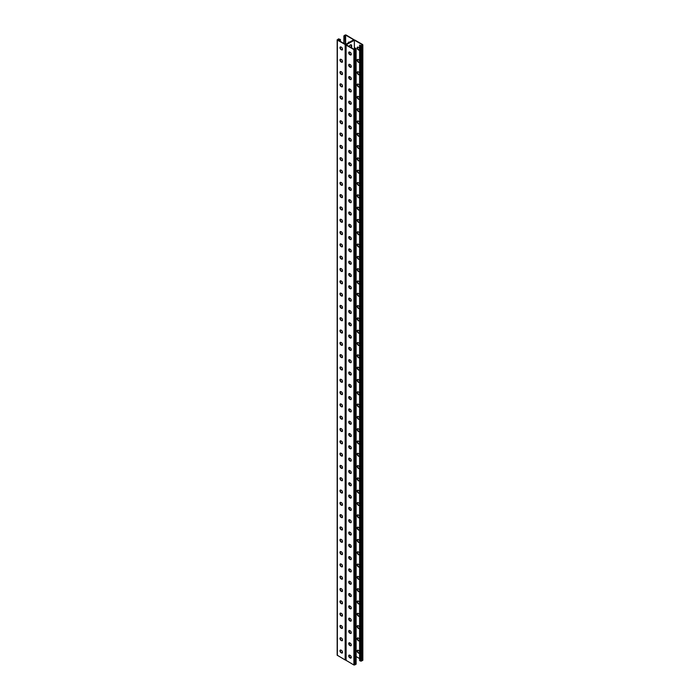 <?xml version="1.0" encoding="UTF-8"?>
<svg xmlns="http://www.w3.org/2000/svg" width="700" height="700" viewBox="0 0 700 700"><rect width="100%" height="100%" fill="white"/><g stroke="black" fill="none" stroke-linecap="round" stroke-linejoin="round"><path stroke-width="1.05" d="M354.366 40.136L354.366 49.49L346.273 44.817L354.366 40.136L362.469 44.817L361.086 45.614L359.59 45.124L359.59 660.538L360.605 661.124L360.605 45.71L359.59 45.124M350.254 52.36A1.881 1.085 -60 0 1 349.379 52.421A1.881 1.085 -60 0 1 349.116 52.141A1.881 1.085 120 0 0 349.589 52.001M349.134 46.471A1.881 1.085 -60 0 1 351.26 44.844A1.881 1.085 -60 0 1 351.654 45.71L351.654 47.924M350.254 64.671A1.881 1.085 -60 0 1 349.379 64.724A1.881 1.085 -60 0 1 349.116 64.453A1.881 1.085 120 0 0 349.589 64.312M350.254 335.449A1.881 1.085 -60 0 1 349.379 335.51A1.881 1.085 -60 0 1 349.116 335.239M350.254 347.76A1.881 1.085 -60 0 1 349.379 347.812A1.881 1.085 -60 0 1 349.116 347.541A1.881 1.085 120 0 0 349.589 347.401M350.254 323.146A1.881 1.085 -60 0 1 349.379 323.199A1.881 1.085 -60 0 1 349.116 322.928A1.881 1.085 120 0 0 349.589 322.787M350.254 310.835A1.881 1.085 -60 0 1 349.379 310.887A1.881 1.085 -60 0 1 349.116 310.616A1.881 1.085 120 0 0 349.589 310.476M350.254 298.524A1.881 1.085 -60 0 1 349.379 298.585A1.881 1.085 -60 0 1 349.116 298.314M350.254 286.221A1.881 1.085 -60 0 1 349.379 286.274A1.881 1.085 -60 0 1 349.116 286.002A1.881 1.085 120 0 0 349.589 285.863M350.254 273.91A1.881 1.085 -60 0 1 349.379 273.963A1.881 1.085 -60 0 1 349.116 273.691A1.881 1.085 120 0 0 349.589 273.551M350.254 261.599A1.881 1.085 -60 0 1 349.379 261.66A1.881 1.085 -60 0 1 349.116 261.389M350.254 249.296A1.881 1.085 -60 0 1 349.379 249.349A1.881 1.085 -60 0 1 349.116 249.078A1.881 1.085 120 0 0 349.589 248.938M350.254 236.985A1.881 1.085 -60 0 1 349.379 237.037A1.881 1.085 -60 0 1 349.116 236.766A1.881 1.085 120 0 0 349.589 236.626M350.254 224.674A1.881 1.085 -60 0 1 349.379 224.735A1.881 1.085 -60 0 1 349.116 224.464M350.254 212.371A1.881 1.085 -60 0 1 349.379 212.424A1.881 1.085 -60 0 1 349.116 212.153A1.881 1.085 120 0 0 349.589 212.013M350.254 200.06A1.881 1.085 -60 0 1 349.379 200.112A1.881 1.085 -60 0 1 349.116 199.841A1.881 1.085 120 0 0 349.589 199.701M350.254 187.749A1.881 1.085 -60 0 1 349.379 187.81A1.881 1.085 -60 0 1 349.116 187.539M350.254 175.446A1.881 1.085 -60 0 1 349.379 175.499A1.881 1.085 -60 0 1 349.116 175.227A1.881 1.085 120 0 0 349.589 175.088M350.254 163.135A1.881 1.085 -60 0 1 349.379 163.188A1.881 1.085 -60 0 1 349.116 162.916A1.881 1.085 120 0 0 349.589 162.776M350.254 150.824A1.881 1.085 -60 0 1 349.379 150.885A1.881 1.085 -60 0 1 349.116 150.614M350.254 138.521A1.881 1.085 -60 0 1 349.379 138.574A1.881 1.085 -60 0 1 349.116 138.303A1.881 1.085 120 0 0 349.589 138.162M350.254 126.21A1.881 1.085 -60 0 1 349.379 126.271A1.881 1.085 -60 0 1 349.116 125.991A1.881 1.085 120 0 0 349.589 125.851M350.254 113.899A1.881 1.085 -60 0 1 349.379 113.96A1.881 1.085 -60 0 1 349.116 113.689M350.254 101.596A1.881 1.085 -60 0 1 349.379 101.649A1.881 1.085 -60 0 1 349.116 101.377A1.881 1.085 120 0 0 349.589 101.237M350.254 89.285A1.881 1.085 -60 0 1 349.379 89.346A1.881 1.085 -60 0 1 349.116 89.066A1.881 1.085 120 0 0 349.589 88.926M350.254 76.974A1.881 1.085 -60 0 1 349.379 77.035A1.881 1.085 -60 0 1 349.116 76.764M351.094 657.939A1.566 0.901 60 0 1 350.49 657.79L351.277 657.335M349.589 655.113A1.881 1.085 -60 0 1 349.125 655.244A1.881 1.085 120 0 0 349.379 655.524A1.881 1.085 120 0 0 350.254 655.471M349.589 642.801A1.881 1.085 -60 0 1 349.125 642.933A1.881 1.085 120 0 0 349.379 643.212A1.881 1.085 120 0 0 350.254 643.16M349.116 372.164A1.881 1.085 120 0 0 349.379 372.435A1.881 1.085 120 0 0 350.254 372.374M349.589 359.713A1.881 1.085 -60 0 1 349.125 359.844A1.881 1.085 120 0 0 349.379 360.124A1.881 1.085 120 0 0 350.254 360.071M349.589 384.326A1.881 1.085 -60 0 1 349.125 384.457A1.881 1.085 120 0 0 349.379 384.738A1.881 1.085 120 0 0 350.254 384.685M349.589 396.637A1.881 1.085 -60 0 1 349.125 396.769A1.881 1.085 120 0 0 349.379 397.049A1.881 1.085 120 0 0 350.254 396.996M349.116 409.089A1.881 1.085 120 0 0 349.379 409.36A1.881 1.085 120 0 0 350.254 409.299M349.589 421.251A1.881 1.085 -60 0 1 349.125 421.382A1.881 1.085 120 0 0 349.379 421.662A1.881 1.085 120 0 0 350.254 421.61M349.589 433.562A1.881 1.085 -60 0 1 349.125 433.694A1.881 1.085 120 0 0 349.379 433.974A1.881 1.085 120 0 0 350.254 433.921M349.116 446.014A1.881 1.085 120 0 0 349.379 446.285A1.881 1.085 120 0 0 350.254 446.224M349.589 458.176A1.881 1.085 -60 0 1 349.125 458.308A1.881 1.085 120 0 0 349.379 458.588A1.881 1.085 120 0 0 350.254 458.535M349.589 470.488A1.881 1.085 -60 0 1 349.125 470.619A1.881 1.085 120 0 0 349.379 470.899A1.881 1.085 120 0 0 350.254 470.846M349.116 482.939A1.881 1.085 120 0 0 349.379 483.21A1.881 1.085 120 0 0 350.254 483.149M349.589 495.101A1.881 1.085 -60 0 1 349.125 495.233A1.881 1.085 120 0 0 349.379 495.512A1.881 1.085 120 0 0 350.254 495.46M349.589 507.412A1.881 1.085 -60 0 1 349.125 507.544A1.881 1.085 120 0 0 349.379 507.824A1.881 1.085 120 0 0 350.254 507.771M349.116 519.864A1.881 1.085 120 0 0 349.379 520.135A1.881 1.085 120 0 0 350.254 520.074M349.589 532.026A1.881 1.085 -60 0 1 349.125 532.157A1.881 1.085 120 0 0 349.379 532.438A1.881 1.085 120 0 0 350.254 532.385M349.589 544.337A1.881 1.085 -60 0 1 349.125 544.469A1.881 1.085 120 0 0 349.379 544.749A1.881 1.085 120 0 0 350.254 544.696M349.589 556.649A1.881 1.085 -60 0 1 349.125 556.771A1.881 1.085 120 0 0 349.379 557.06A1.881 1.085 120 0 0 350.254 556.999M349.589 568.951A1.881 1.085 -60 0 1 349.125 569.082A1.881 1.085 120 0 0 349.379 569.363A1.881 1.085 120 0 0 350.254 569.31M349.589 581.262A1.881 1.085 -60 0 1 349.125 581.394A1.881 1.085 120 0 0 349.379 581.674A1.881 1.085 120 0 0 350.254 581.621M349.589 593.574A1.881 1.085 -60 0 1 349.125 593.696A1.881 1.085 120 0 0 349.379 593.985A1.881 1.085 120 0 0 350.254 593.924M349.589 605.876A1.881 1.085 -60 0 1 349.125 606.008A1.881 1.085 120 0 0 349.379 606.288A1.881 1.085 120 0 0 350.254 606.235M349.589 618.188A1.881 1.085 -60 0 1 349.125 618.319A1.881 1.085 120 0 0 349.379 618.599A1.881 1.085 120 0 0 350.254 618.546M349.589 630.499A1.881 1.085 -60 0 1 349.125 630.621A1.881 1.085 120 0 0 349.379 630.91A1.881 1.085 120 0 0 350.254 630.849M349.939 52.176A1.881 1.085 -60 0 1 349.23 52.299A1.881 1.085 120 0 0 349.939 52.176M351.015 47.556L351.33 45.526A1.881 1.085 120 0 0 351.085 44.774A1.881 1.085 -60 0 1 351.33 45.526L351.654 45.71M349.939 64.487A1.881 1.085 -60 0 1 349.23 64.61A1.881 1.085 120 0 0 349.939 64.487M349.939 335.265A1.881 1.085 -60 0 1 349.23 335.396A1.881 1.085 120 0 0 349.939 335.265M349.939 347.576A1.881 1.085 -60 0 1 349.23 347.699A1.881 1.085 120 0 0 349.939 347.576M349.939 322.954A1.881 1.085 -60 0 1 349.23 323.085A1.881 1.085 120 0 0 349.939 322.954M349.939 310.651A1.881 1.085 -60 0 1 349.23 310.774A1.881 1.085 120 0 0 349.939 310.651M349.939 298.34A1.881 1.085 -60 0 1 349.23 298.471A1.881 1.085 120 0 0 349.939 298.34M349.939 286.029A1.881 1.085 -60 0 1 349.23 286.16A1.881 1.085 120 0 0 349.939 286.029M349.939 273.726A1.881 1.085 -60 0 1 349.23 273.849A1.881 1.085 120 0 0 349.939 273.726M349.939 261.415A1.881 1.085 -60 0 1 349.23 261.546A1.881 1.085 120 0 0 349.939 261.415M349.939 249.104A1.881 1.085 -60 0 1 349.23 249.235A1.881 1.085 120 0 0 349.939 249.104M349.939 236.801A1.881 1.085 -60 0 1 349.23 236.924A1.881 1.085 120 0 0 349.939 236.801M349.939 224.49A1.881 1.085 -60 0 1 349.23 224.621A1.881 1.085 120 0 0 349.939 224.49M349.939 212.179A1.881 1.085 -60 0 1 349.23 212.31A1.881 1.085 120 0 0 349.939 212.179M349.939 199.876A1.881 1.085 -60 0 1 349.23 199.999A1.881 1.085 120 0 0 349.939 199.876M349.939 187.565A1.881 1.085 -60 0 1 349.23 187.696A1.881 1.085 120 0 0 349.939 187.565M349.939 175.263A1.881 1.085 -60 0 1 349.23 175.385A1.881 1.085 120 0 0 349.939 175.263M349.939 162.951A1.881 1.085 -60 0 1 349.23 163.074A1.881 1.085 120 0 0 349.939 162.951M349.939 150.64A1.881 1.085 -60 0 1 349.23 150.771A1.881 1.085 120 0 0 349.939 150.64M349.939 138.338A1.881 1.085 -60 0 1 349.23 138.46A1.881 1.085 120 0 0 349.939 138.338M349.939 126.026A1.881 1.085 -60 0 1 349.23 126.149A1.881 1.085 120 0 0 349.939 126.026M349.939 113.715A1.881 1.085 -60 0 1 349.23 113.846A1.881 1.085 120 0 0 349.939 113.715M349.939 101.413A1.881 1.085 -60 0 1 349.23 101.535A1.881 1.085 120 0 0 349.939 101.413M349.939 89.101A1.881 1.085 -60 0 1 349.23 89.224A1.881 1.085 120 0 0 349.939 89.101M349.939 76.79A1.881 1.085 -60 0 1 349.23 76.921A1.881 1.085 120 0 0 349.939 76.79M354.086 39.97L346.106 44.538L354.848 40.049L362.635 44.538L361.567 45.71L360.605 45.71M349.23 655.41A1.881 1.085 120 0 0 349.939 655.279A1.881 1.085 -60 0 1 349.23 655.41M349.23 643.099A1.881 1.085 120 0 0 349.939 642.976A1.881 1.085 -60 0 1 349.23 643.099M349.23 372.321A1.881 1.085 120 0 0 349.939 372.19A1.881 1.085 -60 0 1 349.23 372.321M349.23 360.01A1.881 1.085 120 0 0 349.939 359.879A1.881 1.085 -60 0 1 349.23 360.01M349.23 384.624A1.881 1.085 120 0 0 349.939 384.501A1.881 1.085 -60 0 1 349.23 384.624M349.23 396.935A1.881 1.085 120 0 0 349.939 396.804A1.881 1.085 -60 0 1 349.23 396.935M349.23 409.238A1.881 1.085 120 0 0 349.939 409.115A1.881 1.085 -60 0 1 349.23 409.238M349.23 421.549A1.881 1.085 120 0 0 349.939 421.426A1.881 1.085 -60 0 1 349.23 421.549M349.23 433.86A1.881 1.085 120 0 0 349.939 433.729A1.881 1.085 -60 0 1 349.23 433.86M349.23 446.162A1.881 1.085 120 0 0 349.939 446.04A1.881 1.085 -60 0 1 349.23 446.162M349.23 458.474A1.881 1.085 120 0 0 349.939 458.351A1.881 1.085 -60 0 1 349.23 458.474M349.23 470.785A1.881 1.085 120 0 0 349.939 470.654A1.881 1.085 -60 0 1 349.23 470.785M349.23 483.088A1.881 1.085 120 0 0 349.939 482.965A1.881 1.085 -60 0 1 349.23 483.088M349.23 495.399A1.881 1.085 120 0 0 349.939 495.276A1.881 1.085 -60 0 1 349.23 495.399M349.23 507.71A1.881 1.085 120 0 0 349.939 507.579A1.881 1.085 -60 0 1 349.23 507.71M349.23 520.012A1.881 1.085 120 0 0 349.939 519.89A1.881 1.085 -60 0 1 349.23 520.012M349.23 532.324A1.881 1.085 120 0 0 349.939 532.201A1.881 1.085 -60 0 1 349.23 532.324M349.23 544.635A1.881 1.085 120 0 0 349.939 544.504A1.881 1.085 -60 0 1 349.23 544.635M349.23 556.938A1.881 1.085 120 0 0 349.939 556.815A1.881 1.085 -60 0 1 349.23 556.938M349.23 569.249A1.881 1.085 120 0 0 349.939 569.126A1.881 1.085 -60 0 1 349.23 569.249M349.23 581.56A1.881 1.085 120 0 0 349.939 581.429A1.881 1.085 -60 0 1 349.23 581.56M349.23 593.863A1.881 1.085 120 0 0 349.939 593.74A1.881 1.085 -60 0 1 349.23 593.863M349.23 606.174A1.881 1.085 120 0 0 349.939 606.051A1.881 1.085 -60 0 1 349.23 606.174M349.23 618.485A1.881 1.085 120 0 0 349.939 618.354A1.881 1.085 -60 0 1 349.23 618.485M349.23 630.788A1.881 1.085 120 0 0 349.939 630.665A1.881 1.085 -60 0 1 349.23 630.788M359.59 344.164A1.566 0.901 -120 0 0 358.592 342.851L358.251 342.65A1.566 0.901 -120 0 0 357.464 342.571A1.566 0.901 -120 0 0 357.227 343.831A1.566 0.901 -120 0 0 358.251 345.214L358.592 345.406A1.566 0.901 -120 0 0 359.371 345.485A1.566 0.901 -120 0 0 359.59 345.257M359.59 331.852A1.566 0.901 -120 0 0 358.592 330.54L358.251 330.348A1.566 0.901 -120 0 0 357.464 330.269A1.566 0.901 -120 0 0 357.227 331.52A1.566 0.901 -120 0 0 358.251 332.902L358.592 333.104A1.566 0.901 -120 0 0 359.371 333.183A1.566 0.901 -120 0 0 359.59 332.946M359.59 319.541A1.566 0.901 -120 0 0 358.592 318.229L358.251 318.036A1.566 0.901 -120 0 0 357.464 317.957A1.566 0.901 -120 0 0 357.227 319.217A1.566 0.901 -120 0 0 358.251 320.591L358.592 320.793A1.566 0.901 -120 0 0 359.371 320.871A1.566 0.901 -120 0 0 359.59 320.635M359.59 307.239A1.566 0.901 -120 0 0 358.592 305.926L358.251 305.725A1.566 0.901 -120 0 0 357.464 305.646A1.566 0.901 -120 0 0 357.227 306.906A1.566 0.901 -120 0 0 358.251 308.289L358.592 308.481A1.566 0.901 -120 0 0 359.371 308.56A1.566 0.901 -120 0 0 359.59 308.332M359.59 294.928A1.566 0.901 -120 0 0 358.592 293.615L358.251 293.422A1.566 0.901 -120 0 0 357.464 293.344A1.566 0.901 -120 0 0 357.227 294.595A1.566 0.901 -120 0 0 358.251 295.977L358.592 296.179A1.566 0.901 -120 0 0 359.371 296.257A1.566 0.901 -120 0 0 359.59 296.021M359.59 282.616A1.566 0.901 -120 0 0 358.592 281.304L358.251 281.111A1.566 0.901 -120 0 0 357.464 281.033A1.566 0.901 -120 0 0 357.227 282.293A1.566 0.901 -120 0 0 358.251 283.666L358.592 283.868A1.566 0.901 -120 0 0 359.371 283.946A1.566 0.901 -120 0 0 359.59 283.71M359.59 270.314A1.566 0.901 -120 0 0 358.592 269.001L358.251 268.8A1.566 0.901 -120 0 0 357.464 268.721A1.566 0.901 -120 0 0 357.227 269.981A1.566 0.901 -120 0 0 358.251 271.364L358.592 271.556A1.566 0.901 -120 0 0 359.371 271.635A1.566 0.901 -120 0 0 359.59 271.408M359.59 258.002A1.566 0.901 -120 0 0 358.592 256.69L358.251 256.498A1.566 0.901 -120 0 0 357.464 256.419A1.566 0.901 -120 0 0 357.227 257.67A1.566 0.901 -120 0 0 358.251 259.053L358.592 259.254A1.566 0.901 -120 0 0 359.371 259.332A1.566 0.901 -120 0 0 359.59 259.096M359.59 245.691A1.566 0.901 -120 0 0 358.592 244.379L358.251 244.186A1.566 0.901 -120 0 0 357.464 244.108A1.566 0.901 -120 0 0 357.227 245.368A1.566 0.901 -120 0 0 358.251 246.75L358.592 246.943A1.566 0.901 -120 0 0 359.371 247.021A1.566 0.901 -120 0 0 359.59 246.785M359.59 233.389A1.566 0.901 -120 0 0 358.592 232.076L358.251 231.875A1.566 0.901 -120 0 0 357.464 231.796A1.566 0.901 -120 0 0 357.227 233.056A1.566 0.901 -120 0 0 358.251 234.439L358.592 234.631A1.566 0.901 -120 0 0 359.371 234.71A1.566 0.901 -120 0 0 359.59 234.483M359.59 221.077A1.566 0.901 -120 0 0 358.592 219.765L358.251 219.572A1.566 0.901 -120 0 0 357.464 219.494A1.566 0.901 -120 0 0 357.227 220.745A1.566 0.901 -120 0 0 358.251 222.127L358.592 222.329A1.566 0.901 -120 0 0 359.371 222.407A1.566 0.901 -120 0 0 359.59 222.171M359.59 208.766A1.566 0.901 -120 0 0 358.592 207.454L358.251 207.261A1.566 0.901 -120 0 0 357.464 207.183A1.566 0.901 -120 0 0 357.227 208.442A1.566 0.901 -120 0 0 358.251 209.825L358.592 210.018A1.566 0.901 -120 0 0 359.371 210.096A1.566 0.901 -120 0 0 359.59 209.86M359.59 196.464A1.566 0.901 -120 0 0 358.592 195.151L358.251 194.95A1.566 0.901 -120 0 0 357.464 194.871A1.566 0.901 -120 0 0 357.227 196.131A1.566 0.901 -120 0 0 358.251 197.514L358.592 197.706A1.566 0.901 -120 0 0 359.371 197.785A1.566 0.901 -120 0 0 359.59 197.558M359.59 184.153A1.566 0.901 -120 0 0 358.592 182.84L358.251 182.648A1.566 0.901 -120 0 0 357.464 182.569A1.566 0.901 -120 0 0 357.227 183.82A1.566 0.901 -120 0 0 358.251 185.202L358.592 185.404A1.566 0.901 -120 0 0 359.371 185.482A1.566 0.901 -120 0 0 359.59 185.246M359.59 171.841A1.566 0.901 -120 0 0 358.592 170.529L358.251 170.336A1.566 0.901 -120 0 0 357.464 170.258A1.566 0.901 -120 0 0 357.227 171.518A1.566 0.901 -120 0 0 358.251 172.9L358.592 173.093A1.566 0.901 -120 0 0 359.371 173.171A1.566 0.901 -120 0 0 359.59 172.935M359.608 159.565A1.566 0.901 -120 0 0 358.592 158.226L358.251 158.025A1.566 0.901 -120 0 0 357.464 157.946A1.566 0.901 -120 0 0 357.227 159.206A1.566 0.901 -120 0 0 358.251 160.589L358.592 160.781A1.566 0.901 -120 0 0 359.371 160.86A1.566 0.901 -120 0 0 359.669 160.449M359.608 147.263A1.566 0.901 -120 0 0 358.592 145.915L358.251 145.722A1.566 0.901 -120 0 0 357.464 145.644A1.566 0.901 -120 0 0 357.227 146.895A1.566 0.901 -120 0 0 358.251 148.278L358.592 148.479A1.566 0.901 -120 0 0 359.371 148.558A1.566 0.901 -120 0 0 359.669 148.138M359.608 134.951A1.566 0.901 -120 0 0 358.592 133.604L358.251 133.411A1.566 0.901 -120 0 0 357.464 133.332A1.566 0.901 -120 0 0 357.227 134.593A1.566 0.901 -120 0 0 358.251 135.975L358.592 136.168A1.566 0.901 -120 0 0 359.371 136.246A1.566 0.901 -120 0 0 359.669 135.826M359.608 122.64A1.566 0.901 -120 0 0 358.592 121.301L358.251 121.1A1.566 0.901 -120 0 0 357.464 121.021A1.566 0.901 -120 0 0 357.227 122.281A1.566 0.901 -120 0 0 358.251 123.664L358.592 123.856A1.566 0.901 -120 0 0 359.371 123.935A1.566 0.901 -120 0 0 359.669 123.524M359.608 110.337A1.566 0.901 -120 0 0 358.592 108.99L358.251 108.797A1.566 0.901 -120 0 0 357.464 108.719A1.566 0.901 -120 0 0 357.227 109.97A1.566 0.901 -120 0 0 358.251 111.353L358.592 111.554A1.566 0.901 -120 0 0 359.371 111.632A1.566 0.901 -120 0 0 359.669 111.212M359.608 98.026A1.566 0.901 -120 0 0 358.592 96.679L358.251 96.486A1.566 0.901 -120 0 0 357.464 96.407A1.566 0.901 -120 0 0 357.227 97.668A1.566 0.901 -120 0 0 358.251 99.05L358.592 99.243A1.566 0.901 -120 0 0 359.371 99.321A1.566 0.901 -120 0 0 359.669 98.901M359.608 85.715A1.566 0.901 -120 0 0 358.592 84.376L358.251 84.175A1.566 0.901 -120 0 0 357.464 84.096A1.566 0.901 -120 0 0 357.227 85.356A1.566 0.901 -120 0 0 358.251 86.739L358.592 86.931A1.566 0.901 -120 0 0 359.371 87.01A1.566 0.901 -120 0 0 359.669 86.599M359.608 73.413A1.566 0.901 -120 0 0 358.592 72.065L358.251 71.873A1.566 0.901 -120 0 0 357.464 71.794A1.566 0.901 -120 0 0 357.227 73.045A1.566 0.901 -120 0 0 358.251 74.428L358.592 74.629A1.566 0.901 -120 0 0 359.371 74.707A1.566 0.901 -120 0 0 359.669 74.288M359.608 61.101A1.566 0.901 -120 0 0 358.592 59.754L358.251 59.561A1.566 0.901 -120 0 0 357.464 59.483A1.566 0.901 -120 0 0 357.227 60.742A1.566 0.901 -120 0 0 358.251 62.125L358.592 62.317A1.566 0.901 -120 0 0 359.371 62.396A1.566 0.901 -120 0 0 359.669 61.976M359.608 48.79A1.566 0.901 -120 0 0 358.592 47.451L358.251 47.25A1.566 0.901 -120 0 0 357.464 47.171A1.566 0.901 -120 0 0 357.227 48.431A1.566 0.901 -120 0 0 358.251 49.814L358.592 50.006A1.566 0.901 -120 0 0 359.371 50.085A1.566 0.901 -120 0 0 359.669 49.674M356.116 656.556L359.634 658.595M359.59 357.56A1.566 0.901 60 0 1 359.371 357.796A1.566 0.901 60 0 1 358.592 357.717L358.251 357.516A1.566 0.901 60 0 1 357.227 356.142A1.566 0.901 60 0 1 357.464 354.882A1.566 0.901 60 0 1 358.251 354.961L358.592 355.154A1.566 0.901 60 0 1 359.59 356.466M359.59 369.871A1.566 0.901 60 0 1 359.371 370.108A1.566 0.901 60 0 1 358.592 370.029L358.251 369.828A1.566 0.901 60 0 1 357.227 368.445A1.566 0.901 60 0 1 357.464 367.194A1.566 0.901 60 0 1 358.251 367.273L358.592 367.465A1.566 0.901 60 0 1 359.59 368.777M359.59 382.183A1.566 0.901 60 0 1 359.371 382.41A1.566 0.901 60 0 1 358.592 382.331L358.251 382.139A1.566 0.901 60 0 1 357.227 380.756A1.566 0.901 60 0 1 357.464 379.496A1.566 0.901 60 0 1 358.251 379.575L358.592 379.776A1.566 0.901 60 0 1 359.59 381.089M359.59 394.485A1.566 0.901 60 0 1 359.371 394.721A1.566 0.901 60 0 1 358.592 394.642L358.251 394.441A1.566 0.901 60 0 1 357.227 393.067A1.566 0.901 60 0 1 357.464 391.808A1.566 0.901 60 0 1 358.251 391.886L358.592 392.079A1.566 0.901 60 0 1 359.59 393.391M359.59 406.796A1.566 0.901 60 0 1 359.371 407.033A1.566 0.901 60 0 1 358.592 406.954L358.251 406.752A1.566 0.901 60 0 1 357.227 405.37A1.566 0.901 60 0 1 357.464 404.119A1.566 0.901 60 0 1 358.251 404.197L358.592 404.39A1.566 0.901 60 0 1 359.59 405.703M359.59 419.108A1.566 0.901 60 0 1 359.371 419.335A1.566 0.901 60 0 1 358.592 419.256L358.251 419.064A1.566 0.901 60 0 1 357.227 417.681A1.566 0.901 60 0 1 357.464 416.421A1.566 0.901 60 0 1 358.251 416.5L358.592 416.701A1.566 0.901 60 0 1 359.59 418.014M359.59 431.41A1.566 0.901 60 0 1 359.371 431.646A1.566 0.901 60 0 1 358.592 431.567L358.251 431.366A1.566 0.901 60 0 1 357.227 429.993A1.566 0.901 60 0 1 357.464 428.733A1.566 0.901 60 0 1 358.251 428.811L358.592 429.004A1.566 0.901 60 0 1 359.59 430.316M359.59 443.721A1.566 0.901 60 0 1 359.371 443.949A1.566 0.901 60 0 1 358.592 443.879L358.251 443.678A1.566 0.901 60 0 1 357.227 442.295A1.566 0.901 60 0 1 357.464 441.044A1.566 0.901 60 0 1 358.251 441.123L358.592 441.315A1.566 0.901 60 0 1 359.59 442.627M359.59 456.032A1.566 0.901 60 0 1 359.371 456.26A1.566 0.901 60 0 1 358.592 456.181L358.251 455.989A1.566 0.901 60 0 1 357.227 454.606A1.566 0.901 60 0 1 357.464 453.346A1.566 0.901 60 0 1 358.251 453.425L358.592 453.626A1.566 0.901 60 0 1 359.59 454.939M359.59 468.335A1.566 0.901 60 0 1 359.371 468.571A1.566 0.901 60 0 1 358.592 468.492L358.251 468.291A1.566 0.901 60 0 1 357.227 466.918A1.566 0.901 60 0 1 357.464 465.657A1.566 0.901 60 0 1 358.251 465.736L358.592 465.929A1.566 0.901 60 0 1 359.59 467.241M359.59 480.646A1.566 0.901 60 0 1 359.371 480.874A1.566 0.901 60 0 1 358.592 480.804L358.251 480.602A1.566 0.901 60 0 1 357.227 479.22A1.566 0.901 60 0 1 357.464 477.969A1.566 0.901 60 0 1 358.251 478.048L358.592 478.24A1.566 0.901 60 0 1 359.59 479.552M359.59 492.957A1.566 0.901 60 0 1 359.371 493.185A1.566 0.901 60 0 1 358.592 493.106L358.251 492.914A1.566 0.901 60 0 1 357.227 491.531A1.566 0.901 60 0 1 357.464 490.271A1.566 0.901 60 0 1 358.251 490.35L358.592 490.551A1.566 0.901 60 0 1 359.59 491.855M359.59 505.26A1.566 0.901 60 0 1 359.371 505.496A1.566 0.901 60 0 1 358.592 505.418L358.251 505.216A1.566 0.901 60 0 1 357.227 503.843A1.566 0.901 60 0 1 357.464 502.582A1.566 0.901 60 0 1 358.251 502.661L358.592 502.854A1.566 0.901 60 0 1 359.59 504.166M359.59 517.571A1.566 0.901 60 0 1 359.371 517.799A1.566 0.901 60 0 1 358.592 517.729L358.251 517.528A1.566 0.901 60 0 1 357.227 516.145A1.566 0.901 60 0 1 357.464 514.894A1.566 0.901 60 0 1 358.251 514.964L358.592 515.165A1.566 0.901 60 0 1 359.59 516.477M359.59 529.883A1.566 0.901 60 0 1 359.371 530.11A1.566 0.901 60 0 1 358.592 530.031L358.251 529.839A1.566 0.901 60 0 1 357.227 528.456A1.566 0.901 60 0 1 357.464 527.196A1.566 0.901 60 0 1 358.251 527.275L358.592 527.476A1.566 0.901 60 0 1 359.59 528.78M359.669 542.001A1.566 0.901 60 0 1 359.371 542.421A1.566 0.901 60 0 1 358.592 542.343L358.251 542.141A1.566 0.901 60 0 1 357.227 540.767A1.566 0.901 60 0 1 357.464 539.508A1.566 0.901 60 0 1 358.251 539.586L358.592 539.779A1.566 0.901 60 0 1 359.608 541.126M359.669 554.312A1.566 0.901 60 0 1 359.371 554.724A1.566 0.901 60 0 1 358.592 554.654L358.251 554.452A1.566 0.901 60 0 1 357.227 553.07A1.566 0.901 60 0 1 357.464 551.819A1.566 0.901 60 0 1 358.251 551.889L358.592 552.09A1.566 0.901 60 0 1 359.608 553.429M359.669 566.615A1.566 0.901 60 0 1 359.371 567.035A1.566 0.901 60 0 1 358.592 566.956L358.251 566.764A1.566 0.901 60 0 1 357.227 565.381A1.566 0.901 60 0 1 357.464 564.121A1.566 0.901 60 0 1 358.251 564.2L358.592 564.401A1.566 0.901 60 0 1 359.608 565.74M359.669 578.926A1.566 0.901 60 0 1 359.371 579.346A1.566 0.901 60 0 1 358.592 579.267L358.251 579.066A1.566 0.901 60 0 1 357.227 577.692A1.566 0.901 60 0 1 357.464 576.433A1.566 0.901 60 0 1 358.251 576.511L358.592 576.704A1.566 0.901 60 0 1 359.608 578.051M359.669 591.238A1.566 0.901 60 0 1 359.371 591.649A1.566 0.901 60 0 1 358.592 591.579L358.251 591.378A1.566 0.901 60 0 1 357.227 589.995A1.566 0.901 60 0 1 357.464 588.744A1.566 0.901 60 0 1 358.251 588.814L358.592 589.015A1.566 0.901 60 0 1 359.608 590.354M359.669 603.54A1.566 0.901 60 0 1 359.371 603.96A1.566 0.901 60 0 1 358.592 603.881L358.251 603.689A1.566 0.901 60 0 1 357.227 602.306A1.566 0.901 60 0 1 357.464 601.046A1.566 0.901 60 0 1 358.251 601.125L358.592 601.326A1.566 0.901 60 0 1 359.608 602.665M359.669 615.851A1.566 0.901 60 0 1 359.371 616.271A1.566 0.901 60 0 1 358.592 616.192L358.251 615.991A1.566 0.901 60 0 1 357.227 614.609A1.566 0.901 60 0 1 357.464 613.358A1.566 0.901 60 0 1 358.251 613.436L358.592 613.629A1.566 0.901 60 0 1 359.608 614.976M359.669 628.163A1.566 0.901 60 0 1 359.371 628.574A1.566 0.901 60 0 1 358.592 628.504L358.251 628.303A1.566 0.901 60 0 1 357.227 626.92A1.566 0.901 60 0 1 357.464 625.669A1.566 0.901 60 0 1 358.251 625.739L358.592 625.94A1.566 0.901 60 0 1 359.608 627.279M359.669 640.465A1.566 0.901 60 0 1 359.371 640.885A1.566 0.901 60 0 1 358.592 640.806L358.251 640.614A1.566 0.901 60 0 1 357.227 639.231A1.566 0.901 60 0 1 357.464 637.971A1.566 0.901 60 0 1 358.251 638.05L358.592 638.251A1.566 0.901 60 0 1 359.608 639.59M359.669 652.776A1.566 0.901 60 0 1 359.371 653.196A1.566 0.901 60 0 1 358.592 653.117L358.251 652.916A1.566 0.901 60 0 1 357.227 651.534A1.566 0.901 60 0 1 357.464 650.282A1.566 0.901 60 0 1 358.251 650.361L358.592 650.554A1.566 0.901 60 0 1 359.608 651.901M359.52 345.363A1.566 0.901 60 0 1 358.908 345.223L358.566 345.03A1.566 0.901 60 0 1 357.595 343.796A1.566 0.901 60 0 1 357.639 342.51M359.52 333.06A1.566 0.901 60 0 1 358.908 332.92L358.566 332.719A1.566 0.901 60 0 1 357.595 331.485A1.566 0.901 60 0 1 357.639 330.199M359.52 320.749A1.566 0.901 60 0 1 358.908 320.609L358.566 320.408A1.566 0.901 60 0 1 357.595 319.174A1.566 0.901 60 0 1 357.639 317.896M359.52 308.438A1.566 0.901 60 0 1 358.908 308.297L358.566 308.105A1.566 0.901 60 0 1 357.595 306.871A1.566 0.901 60 0 1 357.639 305.585M359.52 296.135A1.566 0.901 60 0 1 358.908 295.995L358.566 295.794A1.566 0.901 60 0 1 357.595 294.56A1.566 0.901 60 0 1 357.639 293.274M359.52 283.824A1.566 0.901 60 0 1 358.908 283.684L358.566 283.483A1.566 0.901 60 0 1 357.595 282.249A1.566 0.901 60 0 1 357.639 280.971M359.52 271.512A1.566 0.901 60 0 1 358.908 271.373L358.566 271.18A1.566 0.901 60 0 1 357.595 269.946A1.566 0.901 60 0 1 357.639 268.66M359.52 259.21A1.566 0.901 60 0 1 358.908 259.07L358.566 258.869A1.566 0.901 60 0 1 357.595 257.635A1.566 0.901 60 0 1 357.639 256.349M359.52 246.899A1.566 0.901 60 0 1 358.908 246.759L358.566 246.557A1.566 0.901 60 0 1 357.595 245.324A1.566 0.901 60 0 1 357.639 244.046M359.52 234.588A1.566 0.901 60 0 1 358.908 234.447L358.566 234.255A1.566 0.901 60 0 1 357.595 233.021A1.566 0.901 60 0 1 357.639 231.735M359.52 222.285A1.566 0.901 60 0 1 358.908 222.145L358.566 221.944A1.566 0.901 60 0 1 357.595 220.71A1.566 0.901 60 0 1 357.639 219.424M359.52 209.974A1.566 0.901 60 0 1 358.908 209.834L358.566 209.633A1.566 0.901 60 0 1 357.595 208.399A1.566 0.901 60 0 1 357.639 207.121M359.52 197.662A1.566 0.901 60 0 1 358.908 197.523L358.566 197.33A1.566 0.901 60 0 1 357.595 196.096A1.566 0.901 60 0 1 357.639 194.81M359.52 185.36A1.566 0.901 60 0 1 358.908 185.22L358.566 185.019A1.566 0.901 60 0 1 357.595 183.785A1.566 0.901 60 0 1 357.639 182.499M359.52 173.049A1.566 0.901 60 0 1 358.908 172.909L358.566 172.707A1.566 0.901 60 0 1 357.595 171.474A1.566 0.901 60 0 1 357.639 170.196M359.52 160.737A1.566 0.901 60 0 1 358.908 160.597L358.566 160.405A1.566 0.901 60 0 1 357.595 159.171A1.566 0.901 60 0 1 357.639 157.885M359.52 148.435A1.566 0.901 60 0 1 358.908 148.295L358.566 148.094A1.566 0.901 60 0 1 357.595 146.86A1.566 0.901 60 0 1 357.639 145.574M359.52 136.124A1.566 0.901 60 0 1 358.908 135.984L358.566 135.782A1.566 0.901 60 0 1 357.595 134.549A1.566 0.901 60 0 1 357.639 133.271M359.52 123.812A1.566 0.901 60 0 1 358.908 123.672L358.566 123.48A1.566 0.901 60 0 1 357.595 122.246A1.566 0.901 60 0 1 357.639 120.96M359.52 111.51A1.566 0.901 60 0 1 358.908 111.37L358.566 111.169A1.566 0.901 60 0 1 357.595 109.935A1.566 0.901 60 0 1 357.639 108.649M359.52 99.199A1.566 0.901 60 0 1 358.908 99.059L358.566 98.858A1.566 0.901 60 0 1 357.595 97.624A1.566 0.901 60 0 1 357.639 96.346M359.52 86.888A1.566 0.901 60 0 1 358.908 86.748L358.566 86.555A1.566 0.901 60 0 1 357.595 85.321A1.566 0.901 60 0 1 357.639 84.035M359.52 74.585A1.566 0.901 60 0 1 358.908 74.445L358.566 74.244A1.566 0.901 60 0 1 357.595 73.01A1.566 0.901 60 0 1 357.639 71.724M359.52 62.274A1.566 0.901 60 0 1 358.908 62.134L358.566 61.933A1.566 0.901 60 0 1 357.595 60.699A1.566 0.901 60 0 1 357.639 59.421M359.52 49.962A1.566 0.901 60 0 1 358.908 49.822L358.566 49.63A1.566 0.901 60 0 1 357.595 48.396A1.566 0.901 60 0 1 357.639 47.11M357.639 354.821A1.566 0.901 -120 0 0 357.595 356.099A1.566 0.901 -120 0 0 358.566 357.332L358.908 357.534A1.566 0.901 -120 0 0 359.52 357.674M357.639 367.124A1.566 0.901 -120 0 0 357.595 368.41A1.566 0.901 -120 0 0 358.566 369.644L358.908 369.845A1.566 0.901 -120 0 0 359.52 369.985M357.639 379.435A1.566 0.901 -120 0 0 357.595 380.721A1.566 0.901 -120 0 0 358.566 381.955L358.908 382.148A1.566 0.901 -120 0 0 359.52 382.287M357.639 391.746A1.566 0.901 -120 0 0 357.595 393.024A1.566 0.901 -120 0 0 358.566 394.257L358.908 394.459A1.566 0.901 -120 0 0 359.52 394.599M357.639 404.049A1.566 0.901 -120 0 0 357.595 405.335A1.566 0.901 -120 0 0 358.566 406.569L358.908 406.77A1.566 0.901 -120 0 0 359.52 406.91M357.639 416.36A1.566 0.901 -120 0 0 357.595 417.646A1.566 0.901 -120 0 0 358.566 418.88L358.908 419.072A1.566 0.901 -120 0 0 359.52 419.213M357.639 428.671A1.566 0.901 -120 0 0 357.595 429.949A1.566 0.901 -120 0 0 358.566 431.183L358.908 431.384A1.566 0.901 -120 0 0 359.52 431.524M357.639 440.974A1.566 0.901 -120 0 0 357.595 442.26A1.566 0.901 -120 0 0 358.566 443.494L358.908 443.695A1.566 0.901 -120 0 0 359.52 443.835M357.639 453.285A1.566 0.901 -120 0 0 357.595 454.571A1.566 0.901 -120 0 0 358.566 455.805L358.908 455.998A1.566 0.901 -120 0 0 359.52 456.137M357.639 465.596A1.566 0.901 -120 0 0 357.595 466.874A1.566 0.901 -120 0 0 358.566 468.108L358.908 468.309A1.566 0.901 -120 0 0 359.52 468.449M357.639 477.899A1.566 0.901 -120 0 0 357.595 479.185A1.566 0.901 -120 0 0 358.566 480.419L358.908 480.62A1.566 0.901 -120 0 0 359.52 480.76M357.639 490.21A1.566 0.901 -120 0 0 357.595 491.496A1.566 0.901 -120 0 0 358.566 492.73L358.908 492.923A1.566 0.901 -120 0 0 359.52 493.062M357.639 502.521A1.566 0.901 -120 0 0 357.595 503.799A1.566 0.901 -120 0 0 358.566 505.032L358.908 505.234A1.566 0.901 -120 0 0 359.52 505.374M357.639 514.824A1.566 0.901 -120 0 0 357.595 516.11A1.566 0.901 -120 0 0 358.566 517.344L358.908 517.536A1.566 0.901 -120 0 0 359.52 517.685M357.639 527.135A1.566 0.901 -120 0 0 357.595 528.421A1.566 0.901 -120 0 0 358.566 529.655L358.908 529.847A1.566 0.901 -120 0 0 359.52 529.988M357.639 539.446A1.566 0.901 -120 0 0 357.595 540.724A1.566 0.901 -120 0 0 358.566 541.957L358.908 542.159A1.566 0.901 -120 0 0 359.52 542.299M357.639 551.749A1.566 0.901 -120 0 0 357.595 553.035A1.566 0.901 -120 0 0 358.566 554.269L358.908 554.461A1.566 0.901 -120 0 0 359.52 554.61M357.639 564.06A1.566 0.901 -120 0 0 357.595 565.346A1.566 0.901 -120 0 0 358.566 566.58L358.908 566.773A1.566 0.901 -120 0 0 359.52 566.913M357.639 576.371A1.566 0.901 -120 0 0 357.595 577.649A1.566 0.901 -120 0 0 358.566 578.883L358.908 579.084A1.566 0.901 -120 0 0 359.52 579.224M357.639 588.674A1.566 0.901 -120 0 0 357.595 589.96A1.566 0.901 -120 0 0 358.566 591.194L358.908 591.386A1.566 0.901 -120 0 0 359.52 591.535M357.639 600.985A1.566 0.901 -120 0 0 357.595 602.271A1.566 0.901 -120 0 0 358.566 603.505L358.908 603.697A1.566 0.901 -120 0 0 359.52 603.837M357.639 613.296A1.566 0.901 -120 0 0 357.595 614.574A1.566 0.901 -120 0 0 358.566 615.808L358.908 616.009A1.566 0.901 -120 0 0 359.52 616.149M357.639 625.599A1.566 0.901 -120 0 0 357.595 626.885A1.566 0.901 -120 0 0 358.566 628.119L358.908 628.311A1.566 0.901 -120 0 0 359.52 628.46M357.639 637.91A1.566 0.901 -120 0 0 357.595 639.196A1.566 0.901 -120 0 0 358.566 640.43L358.908 640.622A1.566 0.901 -120 0 0 359.52 640.762M357.639 650.221A1.566 0.901 -120 0 0 357.595 651.499A1.566 0.901 -120 0 0 358.566 652.733L358.908 652.934A1.566 0.901 -120 0 0 359.52 653.074M362.828 44.817L362.828 660.231L360.605 661.124M345.914 660.03L345.152 659.951L345.152 44.538L346.106 44.538L346.106 45.089L353.894 49.586L356.116 48.694L354.9 47.828L355.757 48.694L354.366 49.49M354.585 48.02L354.611 49.35M349.221 347.375A1.566 0.901 -120 0 0 349.178 348.652A1.566 0.901 -120 0 0 350.149 349.886L350.49 350.088A1.566 0.901 -120 0 0 351.094 350.227M349.221 335.064A1.566 0.901 -120 0 0 349.178 336.35A1.566 0.901 -120 0 0 350.149 337.584L350.49 337.776A1.566 0.901 -120 0 0 351.094 337.916M349.221 322.752A1.566 0.901 -120 0 0 349.178 324.039A1.566 0.901 -120 0 0 350.149 325.273L350.49 325.474A1.566 0.901 -120 0 0 351.094 325.614M349.221 310.45A1.566 0.901 -120 0 0 349.178 311.727A1.566 0.901 -120 0 0 350.149 312.961L350.49 313.162A1.566 0.901 -120 0 0 351.094 313.303M349.221 298.139A1.566 0.901 -120 0 0 349.178 299.425A1.566 0.901 -120 0 0 350.149 300.659L350.49 300.851A1.566 0.901 -120 0 0 351.094 300.991M349.221 285.828A1.566 0.901 -120 0 0 349.178 287.114A1.566 0.901 -120 0 0 350.149 288.348L350.49 288.549A1.566 0.901 -120 0 0 351.094 288.689M349.221 273.525A1.566 0.901 -120 0 0 349.178 274.803A1.566 0.901 -120 0 0 350.149 276.036L350.49 276.238A1.566 0.901 -120 0 0 351.094 276.377M349.221 261.214A1.566 0.901 -120 0 0 349.178 262.5A1.566 0.901 -120 0 0 350.149 263.734L350.49 263.926A1.566 0.901 -120 0 0 351.094 264.066M349.221 248.902A1.566 0.901 -120 0 0 349.178 250.189A1.566 0.901 -120 0 0 350.149 251.422L350.49 251.624A1.566 0.901 -120 0 0 351.094 251.764M349.221 236.6A1.566 0.901 -120 0 0 349.178 237.877A1.566 0.901 -120 0 0 350.149 239.111L350.49 239.312A1.566 0.901 -120 0 0 351.094 239.453M349.221 224.289A1.566 0.901 -120 0 0 349.178 225.575A1.566 0.901 -120 0 0 350.149 226.809L350.49 227.001A1.566 0.901 -120 0 0 351.094 227.141M349.221 211.977A1.566 0.901 -120 0 0 349.178 213.264A1.566 0.901 -120 0 0 350.149 214.498L350.49 214.699A1.566 0.901 -120 0 0 351.094 214.839M349.221 199.675A1.566 0.901 -120 0 0 349.178 200.952A1.566 0.901 -120 0 0 350.149 202.186L350.49 202.388A1.566 0.901 -120 0 0 351.094 202.528M349.221 187.364A1.566 0.901 -120 0 0 349.178 188.65A1.566 0.901 -120 0 0 350.149 189.884L350.49 190.076A1.566 0.901 -120 0 0 351.094 190.216M349.221 175.053A1.566 0.901 -120 0 0 349.178 176.339A1.566 0.901 -120 0 0 350.149 177.572L350.49 177.774A1.566 0.901 -120 0 0 351.094 177.914M349.221 162.75A1.566 0.901 -120 0 0 349.178 164.028A1.566 0.901 -120 0 0 350.149 165.261L350.49 165.463A1.566 0.901 -120 0 0 351.094 165.602M349.221 150.439A1.566 0.901 -120 0 0 349.178 151.725A1.566 0.901 -120 0 0 350.149 152.959L350.49 153.151A1.566 0.901 -120 0 0 351.094 153.291M349.221 138.127A1.566 0.901 -120 0 0 349.178 139.414A1.566 0.901 -120 0 0 350.149 140.648L350.49 140.849A1.566 0.901 -120 0 0 351.094 140.989M349.221 125.825A1.566 0.901 -120 0 0 349.178 127.102A1.566 0.901 -120 0 0 350.149 128.336L350.49 128.537A1.566 0.901 -120 0 0 351.094 128.678M349.221 113.514A1.566 0.901 -120 0 0 349.178 114.8A1.566 0.901 -120 0 0 350.149 116.034L350.49 116.226A1.566 0.901 -120 0 0 351.094 116.366M349.221 101.203A1.566 0.901 -120 0 0 349.178 102.489A1.566 0.901 -120 0 0 350.149 103.723L350.49 103.924A1.566 0.901 -120 0 0 351.094 104.064M349.221 88.9A1.566 0.901 -120 0 0 349.178 90.178A1.566 0.901 -120 0 0 350.149 91.411L350.49 91.612A1.566 0.901 -120 0 0 351.094 91.752M349.221 76.589A1.566 0.901 -120 0 0 349.178 77.875A1.566 0.901 -120 0 0 350.149 79.109L350.49 79.301A1.566 0.901 -120 0 0 351.094 79.441M349.221 64.277A1.566 0.901 -120 0 0 349.178 65.564A1.566 0.901 -120 0 0 350.149 66.797L350.49 66.999A1.566 0.901 -120 0 0 351.094 67.139M349.221 51.975A1.566 0.901 -120 0 0 349.178 53.252A1.566 0.901 -120 0 0 350.149 54.486L350.49 54.688A1.566 0.901 -120 0 0 351.094 54.828M351.094 362.539A1.566 0.901 60 0 1 350.49 362.399L350.149 362.197A1.566 0.901 60 0 1 349.178 360.964A1.566 0.901 60 0 1 349.221 359.678M351.094 374.841A1.566 0.901 60 0 1 350.49 374.701L350.149 374.509A1.566 0.901 60 0 1 349.178 373.275A1.566 0.901 60 0 1 349.221 371.989M351.094 387.152A1.566 0.901 60 0 1 350.49 387.012L350.149 386.811A1.566 0.901 60 0 1 349.178 385.578A1.566 0.901 60 0 1 349.221 384.3M351.094 399.464A1.566 0.901 60 0 1 350.49 399.315L350.149 399.123A1.566 0.901 60 0 1 349.178 397.889A1.566 0.901 60 0 1 349.221 396.602M351.094 411.766A1.566 0.901 60 0 1 350.49 411.626L350.149 411.434A1.566 0.901 60 0 1 349.178 410.2A1.566 0.901 60 0 1 349.221 408.914M351.094 424.078A1.566 0.901 60 0 1 350.49 423.938L350.149 423.736A1.566 0.901 60 0 1 349.178 422.502A1.566 0.901 60 0 1 349.221 421.225M351.094 436.389A1.566 0.901 60 0 1 350.49 436.24L350.149 436.047A1.566 0.901 60 0 1 349.178 434.814A1.566 0.901 60 0 1 349.221 433.527M351.094 448.691A1.566 0.901 60 0 1 350.49 448.551L350.149 448.359A1.566 0.901 60 0 1 349.178 447.125A1.566 0.901 60 0 1 349.221 445.839M351.094 461.002A1.566 0.901 60 0 1 350.49 460.863L350.149 460.661A1.566 0.901 60 0 1 349.178 459.427A1.566 0.901 60 0 1 349.221 458.15M351.094 473.314A1.566 0.901 60 0 1 350.49 473.165L350.149 472.972A1.566 0.901 60 0 1 349.178 471.739A1.566 0.901 60 0 1 349.221 470.452M351.094 485.616A1.566 0.901 60 0 1 350.49 485.476L350.149 485.284A1.566 0.901 60 0 1 349.178 484.05A1.566 0.901 60 0 1 349.221 482.764M351.094 497.927A1.566 0.901 60 0 1 350.49 497.787L350.149 497.586A1.566 0.901 60 0 1 349.178 496.352A1.566 0.901 60 0 1 349.221 495.075M351.094 510.239A1.566 0.901 60 0 1 350.49 510.09L350.149 509.898A1.566 0.901 60 0 1 349.178 508.664A1.566 0.901 60 0 1 349.221 507.377M351.094 522.541A1.566 0.901 60 0 1 350.49 522.401L350.149 522.209A1.566 0.901 60 0 1 349.178 520.975A1.566 0.901 60 0 1 349.221 519.689M351.094 534.852A1.566 0.901 60 0 1 350.49 534.712L350.149 534.511A1.566 0.901 60 0 1 349.178 533.278A1.566 0.901 60 0 1 349.221 532M351.094 547.164A1.566 0.901 60 0 1 350.49 547.015L350.149 546.822A1.566 0.901 60 0 1 349.178 545.589A1.566 0.901 60 0 1 349.221 544.303M351.094 559.466A1.566 0.901 60 0 1 350.49 559.326L350.149 559.134A1.566 0.901 60 0 1 349.178 557.891A1.566 0.901 60 0 1 349.221 556.614M351.094 571.778A1.566 0.901 60 0 1 350.49 571.637L350.149 571.436A1.566 0.901 60 0 1 349.178 570.202A1.566 0.901 60 0 1 349.221 568.925M351.094 584.089A1.566 0.901 60 0 1 350.49 583.94L350.149 583.747A1.566 0.901 60 0 1 349.178 582.514A1.566 0.901 60 0 1 349.221 581.227M351.094 596.391A1.566 0.901 60 0 1 350.49 596.251L350.149 596.059A1.566 0.901 60 0 1 349.178 594.816A1.566 0.901 60 0 1 349.221 593.539M351.094 608.702A1.566 0.901 60 0 1 350.49 608.562L350.149 608.361A1.566 0.901 60 0 1 349.178 607.128A1.566 0.901 60 0 1 349.221 605.85M351.094 621.014A1.566 0.901 60 0 1 350.49 620.865L350.149 620.673A1.566 0.901 60 0 1 349.178 619.439A1.566 0.901 60 0 1 349.221 618.153M351.094 633.316A1.566 0.901 60 0 1 350.49 633.176L350.149 632.984A1.566 0.901 60 0 1 349.178 631.741A1.566 0.901 60 0 1 349.221 630.464M351.094 645.628A1.566 0.901 60 0 1 350.49 645.488L350.149 645.286A1.566 0.901 60 0 1 349.178 644.053A1.566 0.901 60 0 1 349.221 642.775M350.166 657.983A1.566 0.901 -120 0 0 350.954 658.053A1.566 0.901 -120 0 0 351.199 656.801A1.566 0.901 -120 0 0 350.166 655.419L349.834 655.218A1.566 0.901 -120 0 0 349.046 655.148A1.566 0.901 -120 0 0 348.801 656.399A1.566 0.901 -120 0 0 349.834 657.781L350.149 657.597A1.566 0.901 60 0 1 349.178 656.364A1.566 0.901 60 0 1 349.221 655.077M345.914 44.817L345.914 660.231L353.894 665L356.116 664.108L356.116 48.694M349.834 347.515L350.166 347.707A1.566 0.901 60 0 1 351.199 349.09A1.566 0.901 60 0 1 350.954 350.35A1.566 0.901 60 0 1 350.166 350.271L349.834 350.07A1.566 0.901 60 0 1 348.801 348.696A1.566 0.901 60 0 1 349.046 347.436A1.566 0.901 60 0 1 349.834 347.515M349.834 335.204L350.166 335.405A1.566 0.901 60 0 1 351.199 336.787A1.566 0.901 60 0 1 350.954 338.039A1.566 0.901 60 0 1 350.166 337.96L349.834 337.767A1.566 0.901 60 0 1 348.801 336.385A1.566 0.901 60 0 1 349.046 335.125A1.566 0.901 60 0 1 349.834 335.204M349.834 322.901L350.166 323.094A1.566 0.901 60 0 1 351.199 324.476A1.566 0.901 60 0 1 350.954 325.727A1.566 0.901 60 0 1 350.166 325.658L349.834 325.456A1.566 0.901 60 0 1 348.801 324.074A1.566 0.901 60 0 1 349.046 322.822A1.566 0.901 60 0 1 349.834 322.901M349.834 310.59L350.166 310.783A1.566 0.901 60 0 1 351.199 312.165A1.566 0.901 60 0 1 350.954 313.425A1.566 0.901 60 0 1 350.166 313.346L349.834 313.145A1.566 0.901 60 0 1 348.801 311.771A1.566 0.901 60 0 1 349.046 310.511A1.566 0.901 60 0 1 349.834 310.59M349.834 298.279L350.166 298.48A1.566 0.901 60 0 1 351.199 299.863A1.566 0.901 60 0 1 350.954 301.114A1.566 0.901 60 0 1 350.166 301.035L349.834 300.842A1.566 0.901 60 0 1 348.801 299.46A1.566 0.901 60 0 1 349.046 298.2A1.566 0.901 60 0 1 349.834 298.279M349.834 285.976L350.166 286.169A1.566 0.901 60 0 1 351.199 287.551A1.566 0.901 60 0 1 350.954 288.803A1.566 0.901 60 0 1 350.166 288.733L349.834 288.531A1.566 0.901 60 0 1 348.801 287.149A1.566 0.901 60 0 1 349.046 285.898A1.566 0.901 60 0 1 349.834 285.976M349.834 273.665L350.166 273.858A1.566 0.901 60 0 1 351.199 275.24A1.566 0.901 60 0 1 350.954 276.5A1.566 0.901 60 0 1 350.166 276.421L349.834 276.22A1.566 0.901 60 0 1 348.801 274.846A1.566 0.901 60 0 1 349.046 273.586A1.566 0.901 60 0 1 349.834 273.665M349.834 261.354L350.166 261.555A1.566 0.901 60 0 1 351.199 262.938A1.566 0.901 60 0 1 350.954 264.189A1.566 0.901 60 0 1 350.166 264.11L349.834 263.918A1.566 0.901 60 0 1 348.801 262.535A1.566 0.901 60 0 1 349.046 261.275A1.566 0.901 60 0 1 349.834 261.354M349.834 249.051L350.166 249.244A1.566 0.901 60 0 1 351.199 250.626A1.566 0.901 60 0 1 350.954 251.886A1.566 0.901 60 0 1 350.166 251.807L349.834 251.606A1.566 0.901 60 0 1 348.801 250.224A1.566 0.901 60 0 1 349.046 248.973A1.566 0.901 60 0 1 349.834 249.051M349.834 236.74L350.166 236.932A1.566 0.901 60 0 1 351.199 238.315A1.566 0.901 60 0 1 350.954 239.575A1.566 0.901 60 0 1 350.166 239.496L349.834 239.295A1.566 0.901 60 0 1 348.801 237.921A1.566 0.901 60 0 1 349.046 236.661A1.566 0.901 60 0 1 349.834 236.74M349.834 224.429L350.166 224.63A1.566 0.901 60 0 1 351.199 226.013A1.566 0.901 60 0 1 350.954 227.264A1.566 0.901 60 0 1 350.166 227.185L349.834 226.993A1.566 0.901 60 0 1 348.801 225.61A1.566 0.901 60 0 1 349.046 224.35A1.566 0.901 60 0 1 349.834 224.429M349.834 212.126L350.166 212.319A1.566 0.901 60 0 1 351.199 213.701A1.566 0.901 60 0 1 350.954 214.961A1.566 0.901 60 0 1 350.166 214.883L349.834 214.681A1.566 0.901 60 0 1 348.801 213.299A1.566 0.901 60 0 1 349.046 212.048A1.566 0.901 60 0 1 349.834 212.126M349.834 199.815L350.166 200.008A1.566 0.901 60 0 1 351.199 201.39A1.566 0.901 60 0 1 350.954 202.65A1.566 0.901 60 0 1 350.166 202.571L349.834 202.37A1.566 0.901 60 0 1 348.801 200.996A1.566 0.901 60 0 1 349.046 199.736A1.566 0.901 60 0 1 349.834 199.815M349.834 187.504L350.166 187.705A1.566 0.901 60 0 1 351.199 189.088A1.566 0.901 60 0 1 350.954 190.339A1.566 0.901 60 0 1 350.166 190.26L349.834 190.067A1.566 0.901 60 0 1 348.801 188.685A1.566 0.901 60 0 1 349.046 187.425A1.566 0.901 60 0 1 349.834 187.504M349.834 175.201L350.166 175.394A1.566 0.901 60 0 1 351.199 176.776A1.566 0.901 60 0 1 350.954 178.036A1.566 0.901 60 0 1 350.166 177.957L349.834 177.756A1.566 0.901 60 0 1 348.801 176.374A1.566 0.901 60 0 1 349.046 175.123A1.566 0.901 60 0 1 349.834 175.201M349.834 162.89L350.166 163.082A1.566 0.901 60 0 1 351.199 164.465A1.566 0.901 60 0 1 350.954 165.725A1.566 0.901 60 0 1 350.166 165.646L349.834 165.445A1.566 0.901 60 0 1 348.801 164.071A1.566 0.901 60 0 1 349.046 162.811A1.566 0.901 60 0 1 349.834 162.89M349.834 150.579L350.166 150.78A1.566 0.901 60 0 1 351.199 152.162A1.566 0.901 60 0 1 350.954 153.414A1.566 0.901 60 0 1 350.166 153.335L349.834 153.143A1.566 0.901 60 0 1 348.801 151.76A1.566 0.901 60 0 1 349.046 150.5A1.566 0.901 60 0 1 349.834 150.579M349.834 138.276L350.166 138.469A1.566 0.901 60 0 1 351.199 139.851A1.566 0.901 60 0 1 350.954 141.111A1.566 0.901 60 0 1 350.166 141.032L349.834 140.831A1.566 0.901 60 0 1 348.801 139.449A1.566 0.901 60 0 1 349.046 138.197A1.566 0.901 60 0 1 349.834 138.276M349.834 125.965L350.166 126.157A1.566 0.901 60 0 1 351.199 127.54A1.566 0.901 60 0 1 350.954 128.8A1.566 0.901 60 0 1 350.166 128.721L349.834 128.529A1.566 0.901 60 0 1 348.801 127.146A1.566 0.901 60 0 1 349.046 125.886A1.566 0.901 60 0 1 349.834 125.965M349.834 113.654L350.166 113.855A1.566 0.901 60 0 1 351.199 115.237A1.566 0.901 60 0 1 350.954 116.489A1.566 0.901 60 0 1 350.166 116.41L349.834 116.218A1.566 0.901 60 0 1 348.801 114.835A1.566 0.901 60 0 1 349.046 113.575A1.566 0.901 60 0 1 349.834 113.654M349.834 101.351L350.166 101.544A1.566 0.901 60 0 1 351.199 102.926A1.566 0.901 60 0 1 350.954 104.186A1.566 0.901 60 0 1 350.166 104.108L349.834 103.906A1.566 0.901 60 0 1 348.801 102.524A1.566 0.901 60 0 1 349.046 101.272A1.566 0.901 60 0 1 349.834 101.351M349.834 89.04L350.166 89.233A1.566 0.901 60 0 1 351.199 90.615A1.566 0.901 60 0 1 350.954 91.875A1.566 0.901 60 0 1 350.166 91.796L349.834 91.604A1.566 0.901 60 0 1 348.801 90.221A1.566 0.901 60 0 1 349.046 88.961A1.566 0.901 60 0 1 349.834 89.04M349.834 76.729L350.166 76.93A1.566 0.901 60 0 1 351.199 78.312A1.566 0.901 60 0 1 350.954 79.564A1.566 0.901 60 0 1 350.166 79.485L349.834 79.293A1.566 0.901 60 0 1 348.801 77.91A1.566 0.901 60 0 1 349.046 76.65A1.566 0.901 60 0 1 349.834 76.729M349.834 64.426L350.166 64.619A1.566 0.901 60 0 1 351.199 66.001A1.566 0.901 60 0 1 350.954 67.261A1.566 0.901 60 0 1 350.166 67.183L349.834 66.981A1.566 0.901 60 0 1 348.801 65.599A1.566 0.901 60 0 1 349.046 64.348A1.566 0.901 60 0 1 349.834 64.426M349.834 52.115L350.166 52.308A1.566 0.901 60 0 1 351.199 53.69A1.566 0.901 60 0 1 350.954 54.95A1.566 0.901 60 0 1 350.166 54.871L349.834 54.679A1.566 0.901 60 0 1 348.801 53.296A1.566 0.901 60 0 1 349.046 52.036A1.566 0.901 60 0 1 349.834 52.115M349.834 362.381L350.166 362.582A1.566 0.901 -120 0 0 350.954 362.652A1.566 0.901 -120 0 0 351.199 361.401A1.566 0.901 -120 0 0 350.166 360.019L349.834 359.826A1.566 0.901 -120 0 0 349.046 359.748A1.566 0.901 -120 0 0 348.801 360.999A1.566 0.901 -120 0 0 349.834 362.381L350.149 362.197M349.834 374.692L350.166 374.885A1.566 0.901 -120 0 0 350.954 374.964A1.566 0.901 -120 0 0 351.199 373.713A1.566 0.901 -120 0 0 350.166 372.33L349.834 372.129A1.566 0.901 -120 0 0 349.046 372.05A1.566 0.901 -120 0 0 348.801 373.31A1.566 0.901 -120 0 0 349.834 374.692L350.149 374.509M349.834 386.995L350.166 387.196A1.566 0.901 -120 0 0 350.954 387.275A1.566 0.901 -120 0 0 351.199 386.015A1.566 0.901 -120 0 0 350.166 384.632L349.834 384.44A1.566 0.901 -120 0 0 349.046 384.361A1.566 0.901 -120 0 0 348.801 385.621A1.566 0.901 -120 0 0 349.834 386.995L350.149 386.811M349.834 399.306L350.166 399.507A1.566 0.901 -120 0 0 350.954 399.578A1.566 0.901 -120 0 0 351.199 398.326A1.566 0.901 -120 0 0 350.166 396.944L349.834 396.743A1.566 0.901 -120 0 0 349.046 396.672A1.566 0.901 -120 0 0 348.801 397.924A1.566 0.901 -120 0 0 349.834 399.306L350.149 399.123M349.834 411.618L350.166 411.81A1.566 0.901 -120 0 0 350.954 411.889A1.566 0.901 -120 0 0 351.199 410.637A1.566 0.901 -120 0 0 350.166 409.255L349.834 409.054A1.566 0.901 -120 0 0 349.046 408.975A1.566 0.901 -120 0 0 348.801 410.235A1.566 0.901 -120 0 0 349.834 411.618L350.149 411.434M349.834 423.92L350.166 424.121A1.566 0.901 -120 0 0 350.954 424.2A1.566 0.901 -120 0 0 351.199 422.94A1.566 0.901 -120 0 0 350.166 421.558L349.834 421.365A1.566 0.901 -120 0 0 349.046 421.286A1.566 0.901 -120 0 0 348.801 422.546A1.566 0.901 -120 0 0 349.834 423.92L350.149 423.736M349.834 436.231L350.166 436.433A1.566 0.901 -120 0 0 350.954 436.502A1.566 0.901 -120 0 0 351.199 435.251A1.566 0.901 -120 0 0 350.166 433.869L349.834 433.668A1.566 0.901 -120 0 0 349.046 433.598A1.566 0.901 -120 0 0 348.801 434.849A1.566 0.901 -120 0 0 349.834 436.231L350.149 436.047M349.834 448.543L350.166 448.735A1.566 0.901 -120 0 0 350.954 448.814A1.566 0.901 -120 0 0 351.199 447.562A1.566 0.901 -120 0 0 350.166 446.18L349.834 445.979A1.566 0.901 -120 0 0 349.046 445.9A1.566 0.901 -120 0 0 348.801 447.16A1.566 0.901 -120 0 0 349.834 448.543L350.149 448.359M349.834 460.845L350.166 461.046A1.566 0.901 -120 0 0 350.954 461.125A1.566 0.901 -120 0 0 351.199 459.865A1.566 0.901 -120 0 0 350.166 458.483L349.834 458.29A1.566 0.901 -120 0 0 349.046 458.211A1.566 0.901 -120 0 0 348.801 459.471A1.566 0.901 -120 0 0 349.834 460.845L350.149 460.661M349.834 473.156L350.166 473.358A1.566 0.901 -120 0 0 350.954 473.427A1.566 0.901 -120 0 0 351.199 472.176A1.566 0.901 -120 0 0 350.166 470.794L349.834 470.593A1.566 0.901 -120 0 0 349.046 470.523A1.566 0.901 -120 0 0 348.801 471.774A1.566 0.901 -120 0 0 349.834 473.156L350.149 472.972M349.834 485.468L350.166 485.66A1.566 0.901 -120 0 0 350.954 485.739A1.566 0.901 -120 0 0 351.199 484.488A1.566 0.901 -120 0 0 350.166 483.105L349.834 482.904A1.566 0.901 -120 0 0 349.046 482.825A1.566 0.901 -120 0 0 348.801 484.085A1.566 0.901 -120 0 0 349.834 485.468L350.149 485.284M349.834 497.77L350.166 497.971A1.566 0.901 -120 0 0 350.954 498.05A1.566 0.901 -120 0 0 351.199 496.79A1.566 0.901 -120 0 0 350.166 495.407L349.834 495.215A1.566 0.901 -120 0 0 349.046 495.136A1.566 0.901 -120 0 0 348.801 496.387A1.566 0.901 -120 0 0 349.834 497.77L350.149 497.586M349.834 510.081L350.166 510.282A1.566 0.901 -120 0 0 350.954 510.352A1.566 0.901 -120 0 0 351.199 509.101A1.566 0.901 -120 0 0 350.166 507.719L349.834 507.517A1.566 0.901 -120 0 0 349.046 507.448A1.566 0.901 -120 0 0 348.801 508.699A1.566 0.901 -120 0 0 349.834 510.081L350.149 509.898M349.834 522.392L350.166 522.585A1.566 0.901 -120 0 0 350.954 522.664A1.566 0.901 -120 0 0 351.199 521.413A1.566 0.901 -120 0 0 350.166 520.03L349.834 519.829A1.566 0.901 -120 0 0 349.046 519.75A1.566 0.901 -120 0 0 348.801 521.01A1.566 0.901 -120 0 0 349.834 522.392L350.149 522.209M349.834 534.695L350.166 534.896A1.566 0.901 -120 0 0 350.954 534.975A1.566 0.901 -120 0 0 351.199 533.715A1.566 0.901 -120 0 0 350.166 532.332L349.834 532.14A1.566 0.901 -120 0 0 349.046 532.061A1.566 0.901 -120 0 0 348.801 533.312A1.566 0.901 -120 0 0 349.834 534.695L350.149 534.511M349.834 547.006L350.166 547.207A1.566 0.901 -120 0 0 350.954 547.278A1.566 0.901 -120 0 0 351.199 546.026A1.566 0.901 -120 0 0 350.166 544.644L349.834 544.442A1.566 0.901 -120 0 0 349.046 544.372A1.566 0.901 -120 0 0 348.801 545.624A1.566 0.901 -120 0 0 349.834 547.006L350.149 546.822M349.834 559.317L350.166 559.51A1.566 0.901 -120 0 0 350.954 559.589A1.566 0.901 -120 0 0 351.199 558.337A1.566 0.901 -120 0 0 350.166 556.955L349.834 556.754A1.566 0.901 -120 0 0 349.046 556.675A1.566 0.901 -120 0 0 348.801 557.935A1.566 0.901 -120 0 0 349.834 559.317L350.149 559.134M349.834 571.62L350.166 571.821A1.566 0.901 -120 0 0 350.954 571.9A1.566 0.901 -120 0 0 351.199 570.64A1.566 0.901 -120 0 0 350.166 569.258L349.834 569.065A1.566 0.901 -120 0 0 349.046 568.986A1.566 0.901 -120 0 0 348.801 570.238A1.566 0.901 -120 0 0 349.834 571.62L350.149 571.436M349.834 583.931L350.166 584.133A1.566 0.901 -120 0 0 350.954 584.202A1.566 0.901 -120 0 0 351.199 582.951A1.566 0.901 -120 0 0 350.166 581.569L349.834 581.367A1.566 0.901 -120 0 0 349.046 581.298A1.566 0.901 -120 0 0 348.801 582.549A1.566 0.901 -120 0 0 349.834 583.931L350.149 583.747M349.834 596.242L350.166 596.435A1.566 0.901 -120 0 0 350.954 596.514A1.566 0.901 -120 0 0 351.199 595.254A1.566 0.901 -120 0 0 350.166 593.88L349.834 593.679A1.566 0.901 -120 0 0 349.046 593.6A1.566 0.901 -120 0 0 348.801 594.86A1.566 0.901 -120 0 0 349.834 596.242L350.149 596.059M349.834 608.545L350.166 608.746A1.566 0.901 -120 0 0 350.954 608.825A1.566 0.901 -120 0 0 351.199 607.565A1.566 0.901 -120 0 0 350.166 606.183L349.834 605.99A1.566 0.901 -120 0 0 349.046 605.911A1.566 0.901 -120 0 0 348.801 607.163A1.566 0.901 -120 0 0 349.834 608.545L350.149 608.361M349.834 620.856L350.166 621.058A1.566 0.901 -120 0 0 350.954 621.128A1.566 0.901 -120 0 0 351.199 619.876A1.566 0.901 -120 0 0 350.166 618.494L349.834 618.293A1.566 0.901 -120 0 0 349.046 618.222A1.566 0.901 -120 0 0 348.801 619.474A1.566 0.901 -120 0 0 349.834 620.856L350.149 620.673M349.834 633.168L350.166 633.36A1.566 0.901 -120 0 0 350.954 633.439A1.566 0.901 -120 0 0 351.199 632.179A1.566 0.901 -120 0 0 350.166 630.805L349.834 630.604A1.566 0.901 -120 0 0 349.046 630.525A1.566 0.901 -120 0 0 348.801 631.785A1.566 0.901 -120 0 0 349.834 633.168L350.149 632.984M349.834 645.47L350.166 645.671A1.566 0.901 -120 0 0 350.954 645.75A1.566 0.901 -120 0 0 351.199 644.49A1.566 0.901 -120 0 0 350.166 643.108L349.834 642.915A1.566 0.901 -120 0 0 349.046 642.836A1.566 0.901 -120 0 0 348.801 644.087A1.566 0.901 -120 0 0 349.834 645.47L350.149 645.286M354.086 39.769L346.106 35L345.152 35L343.884 35.893L345.1 36.75L344.243 35.893L345.634 35.096L353.727 39.769L345.634 44.45L337.531 39.769L338.914 38.972L340.086 39.646L339.999 41.195M338.914 38.972L338.914 40.574M345.152 44.538L337.365 40.049L338.433 38.876L340.41 39.462L340.366 41.405M340.331 47.224L340.305 47.679M340.331 59.535L340.305 59.99M340.331 71.837L340.305 72.301M340.331 84.149L340.305 84.604M340.331 96.46L340.305 96.915M340.331 108.763L340.305 109.218M340.331 121.074L340.305 121.529M340.331 133.385L340.305 133.84M340.331 145.688L340.305 146.143M340.331 157.999L340.305 158.454M340.41 528.159L340.41 527.065M340.41 515.847L340.41 514.754M340.41 503.536L340.41 502.442M340.41 491.234L340.41 490.14M340.41 478.923L340.41 477.829M340.41 466.611L340.41 465.517M340.41 454.309L340.41 453.215M340.41 441.998L340.41 440.904M340.41 429.686L340.41 428.592M340.41 417.384L340.41 416.29M340.41 405.072L340.41 403.979M340.41 392.761L340.41 391.668M340.41 380.459L340.41 379.365M340.41 368.148L340.41 367.054M340.41 355.836L340.41 354.743M340.41 343.534L340.41 342.44M340.41 331.223L340.41 330.129M340.41 318.911L340.41 317.817M340.41 306.609L340.41 305.515M340.41 294.297L340.41 293.204M340.41 281.986L340.41 280.892M340.41 269.684L340.41 268.59M340.41 257.373L340.41 256.279M340.41 245.061L340.41 243.968M340.41 232.759L340.41 231.665M340.41 220.447L340.41 219.354M340.41 208.145L340.41 207.043M340.41 195.834L340.41 194.74M340.41 183.523L340.41 182.429M340.41 171.22L340.41 170.117M340.305 540.015L340.331 539.551M340.305 552.317L340.331 551.863M340.305 564.629L340.331 564.174M340.305 576.94L340.331 576.476M340.305 589.242L340.331 588.788M340.305 601.554L340.331 601.099M340.305 613.865L340.331 613.401M340.305 626.168L340.331 625.712M340.305 638.479L340.331 638.024M340.305 650.79L340.331 650.326M351.015 45.343A1.881 1.085 120 0 0 350.884 44.756A1.566 0.901 60 0 1 350.639 45.045A1.566 0.901 60 0 1 350.114 45.08M349.125 335.23A1.881 1.085 120 0 0 349.589 335.099M349.125 298.305A1.881 1.085 120 0 0 349.589 298.174M349.125 261.38A1.881 1.085 120 0 0 349.589 261.249M349.125 224.455A1.881 1.085 120 0 0 349.589 224.324M349.125 187.53A1.881 1.085 120 0 0 349.589 187.399M349.125 150.605A1.881 1.085 120 0 0 349.589 150.474M349.125 113.68A1.881 1.085 120 0 0 349.589 113.549M349.125 76.755A1.881 1.085 120 0 0 349.589 76.624M349.589 372.024A1.881 1.085 -60 0 1 349.125 372.155M349.589 408.949A1.881 1.085 -60 0 1 349.125 409.08M349.589 445.874A1.881 1.085 -60 0 1 349.125 446.005M349.589 482.799A1.881 1.085 -60 0 1 349.125 482.93M349.589 519.724A1.881 1.085 -60 0 1 349.125 519.855M342.361 345.179A1.566 0.901 60 0 1 341.749 345.039L341.408 344.846A1.566 0.901 60 0 1 340.436 343.613A1.566 0.901 60 0 1 340.48 342.326M342.361 332.876A1.566 0.901 60 0 1 341.749 332.727L341.408 332.535A1.566 0.901 60 0 1 340.436 331.301A1.566 0.901 60 0 1 340.48 330.015M342.361 320.565A1.566 0.901 60 0 1 341.749 320.425L341.408 320.224A1.566 0.901 60 0 1 340.436 318.99A1.566 0.901 60 0 1 340.48 317.713M342.361 308.254A1.566 0.901 60 0 1 341.749 308.114L341.408 307.921A1.566 0.901 60 0 1 340.436 306.688A1.566 0.901 60 0 1 340.48 305.401M342.361 295.951A1.566 0.901 60 0 1 341.749 295.803L341.408 295.61A1.566 0.901 60 0 1 340.436 294.376A1.566 0.901 60 0 1 340.48 293.09M342.361 283.64A1.566 0.901 60 0 1 341.749 283.5L341.408 283.299A1.566 0.901 60 0 1 340.436 282.065A1.566 0.901 60 0 1 340.48 280.787M342.361 271.329A1.566 0.901 60 0 1 341.749 271.189L341.408 270.996A1.566 0.901 60 0 1 340.436 269.762A1.566 0.901 60 0 1 340.48 268.476M342.361 259.026A1.566 0.901 60 0 1 341.749 258.877L341.408 258.685A1.566 0.901 60 0 1 340.436 257.451A1.566 0.901 60 0 1 340.48 256.165M342.361 246.715A1.566 0.901 60 0 1 341.749 246.575L341.408 246.374A1.566 0.901 60 0 1 340.436 245.14A1.566 0.901 60 0 1 340.48 243.862M342.361 234.404A1.566 0.901 60 0 1 341.749 234.264L341.408 234.071A1.566 0.901 60 0 1 340.436 232.838A1.566 0.901 60 0 1 340.48 231.551M342.361 222.101A1.566 0.901 60 0 1 341.749 221.952L341.408 221.76A1.566 0.901 60 0 1 340.436 220.526A1.566 0.901 60 0 1 340.48 219.24M342.361 209.79A1.566 0.901 60 0 1 341.749 209.65L341.408 209.449A1.566 0.901 60 0 1 340.436 208.215A1.566 0.901 60 0 1 340.48 206.938M342.361 197.479A1.566 0.901 60 0 1 341.749 197.339L341.408 197.146A1.566 0.901 60 0 1 340.436 195.912A1.566 0.901 60 0 1 340.48 194.626M342.361 185.176A1.566 0.901 60 0 1 341.749 185.036L341.408 184.835A1.566 0.901 60 0 1 340.436 183.601A1.566 0.901 60 0 1 340.48 182.315M342.361 172.865A1.566 0.901 60 0 1 341.749 172.725L341.408 172.524A1.566 0.901 60 0 1 340.436 171.29A1.566 0.901 60 0 1 340.48 170.013M342.361 160.554A1.566 0.901 60 0 1 341.749 160.414L341.408 160.221A1.566 0.901 60 0 1 340.436 158.987A1.566 0.901 60 0 1 340.48 157.701M342.361 148.251A1.566 0.901 60 0 1 341.749 148.111L341.408 147.91A1.566 0.901 60 0 1 340.436 146.676A1.566 0.901 60 0 1 340.48 145.39M342.361 135.94A1.566 0.901 60 0 1 341.749 135.8L341.408 135.599A1.566 0.901 60 0 1 340.436 134.365A1.566 0.901 60 0 1 340.48 133.088M342.361 123.629A1.566 0.901 60 0 1 341.749 123.489L341.408 123.296A1.566 0.901 60 0 1 340.436 122.062A1.566 0.901 60 0 1 340.48 120.776M342.361 111.326A1.566 0.901 60 0 1 341.749 111.186L341.408 110.985A1.566 0.901 60 0 1 340.436 109.751A1.566 0.901 60 0 1 340.48 108.465M342.361 99.015A1.566 0.901 60 0 1 341.749 98.875L341.408 98.674A1.566 0.901 60 0 1 340.436 97.44A1.566 0.901 60 0 1 340.48 96.163M342.361 86.704A1.566 0.901 60 0 1 341.749 86.564L341.408 86.371A1.566 0.901 60 0 1 340.436 85.138A1.566 0.901 60 0 1 340.48 83.851M342.361 74.401A1.566 0.901 60 0 1 341.749 74.261L341.408 74.06A1.566 0.901 60 0 1 340.436 72.826A1.566 0.901 60 0 1 340.48 71.54M342.361 62.09A1.566 0.901 60 0 1 341.749 61.95L341.408 61.749A1.566 0.901 60 0 1 340.436 60.515A1.566 0.901 60 0 1 340.48 59.238M342.361 49.779A1.566 0.901 60 0 1 341.749 49.639L341.408 49.446A1.566 0.901 60 0 1 340.436 48.212A1.566 0.901 60 0 1 340.48 46.926M340.48 354.637A1.566 0.901 -120 0 0 340.436 355.915A1.566 0.901 -120 0 0 341.408 357.149L341.749 357.35A1.566 0.901 -120 0 0 342.361 357.49M340.48 366.94A1.566 0.901 -120 0 0 340.436 368.226A1.566 0.901 -120 0 0 341.408 369.46L341.749 369.652A1.566 0.901 -120 0 0 342.361 369.801M340.48 379.251A1.566 0.901 -120 0 0 340.436 380.529A1.566 0.901 -120 0 0 341.408 381.771L341.749 381.964A1.566 0.901 -120 0 0 342.361 382.104M340.48 391.562A1.566 0.901 -120 0 0 340.436 392.84A1.566 0.901 -120 0 0 341.408 394.074L341.749 394.275A1.566 0.901 -120 0 0 342.361 394.415M340.48 403.865A1.566 0.901 -120 0 0 340.436 405.151A1.566 0.901 -120 0 0 341.408 406.385L341.749 406.578A1.566 0.901 -120 0 0 342.361 406.726M340.48 416.176A1.566 0.901 -120 0 0 340.436 417.454A1.566 0.901 -120 0 0 341.408 418.696L341.749 418.889A1.566 0.901 -120 0 0 342.361 419.029M340.48 428.488A1.566 0.901 -120 0 0 340.436 429.765A1.566 0.901 -120 0 0 341.408 430.999L341.749 431.2A1.566 0.901 -120 0 0 342.361 431.34M340.48 440.79A1.566 0.901 -120 0 0 340.436 442.076A1.566 0.901 -120 0 0 341.408 443.31L341.749 443.502A1.566 0.901 -120 0 0 342.361 443.651M340.48 453.101A1.566 0.901 -120 0 0 340.436 454.379A1.566 0.901 -120 0 0 341.408 455.621L341.749 455.814A1.566 0.901 -120 0 0 342.361 455.954M340.48 465.412A1.566 0.901 -120 0 0 340.436 466.69A1.566 0.901 -120 0 0 341.408 467.924L341.749 468.125A1.566 0.901 -120 0 0 342.361 468.265M340.48 477.715A1.566 0.901 -120 0 0 340.436 479.001A1.566 0.901 -120 0 0 341.408 480.235L341.749 480.427A1.566 0.901 -120 0 0 342.361 480.576M340.48 490.026A1.566 0.901 -120 0 0 340.436 491.304A1.566 0.901 -120 0 0 341.408 492.546L341.749 492.739A1.566 0.901 -120 0 0 342.361 492.879M340.48 502.338A1.566 0.901 -120 0 0 340.436 503.615A1.566 0.901 -120 0 0 341.408 504.849L341.749 505.05A1.566 0.901 -120 0 0 342.361 505.19M340.48 514.64A1.566 0.901 -120 0 0 340.436 515.926A1.566 0.901 -120 0 0 341.408 517.16L341.749 517.352A1.566 0.901 -120 0 0 342.361 517.501M340.48 526.951A1.566 0.901 -120 0 0 340.436 528.229A1.566 0.901 -120 0 0 341.408 529.471L341.749 529.664A1.566 0.901 -120 0 0 342.361 529.804M340.48 539.262A1.566 0.901 -120 0 0 340.436 540.54A1.566 0.901 -120 0 0 341.408 541.774L341.749 541.975A1.566 0.901 -120 0 0 342.361 542.115M340.48 551.565A1.566 0.901 -120 0 0 340.436 552.851A1.566 0.901 -120 0 0 341.408 554.085L341.749 554.278A1.566 0.901 -120 0 0 342.361 554.426M340.48 563.876A1.566 0.901 -120 0 0 340.436 565.154A1.566 0.901 -120 0 0 341.408 566.396L341.749 566.589A1.566 0.901 -120 0 0 342.361 566.729M340.48 576.188A1.566 0.901 -120 0 0 340.436 577.465A1.566 0.901 -120 0 0 341.408 578.699L341.749 578.9A1.566 0.901 -120 0 0 342.361 579.04M340.48 588.49A1.566 0.901 -120 0 0 340.436 589.776A1.566 0.901 -120 0 0 341.408 591.01L341.749 591.202A1.566 0.901 -120 0 0 342.361 591.351M340.48 600.801A1.566 0.901 -120 0 0 340.436 602.079A1.566 0.901 -120 0 0 341.408 603.321L341.749 603.514A1.566 0.901 -120 0 0 342.361 603.654M340.48 613.113A1.566 0.901 -120 0 0 340.436 614.39A1.566 0.901 -120 0 0 341.408 615.624L341.749 615.825A1.566 0.901 -120 0 0 342.361 615.965M340.48 625.415A1.566 0.901 -120 0 0 340.436 626.701A1.566 0.901 -120 0 0 341.408 627.935L341.749 628.128A1.566 0.901 -120 0 0 342.361 628.276M340.48 637.726A1.566 0.901 -120 0 0 340.436 639.004A1.566 0.901 -120 0 0 341.408 640.246L341.749 640.439A1.566 0.901 -120 0 0 342.361 640.579M340.48 650.038A1.566 0.901 -120 0 0 340.436 651.315A1.566 0.901 -120 0 0 341.408 652.549L341.749 652.75A1.566 0.901 -120 0 0 342.361 652.89M341.434 342.668L341.092 342.466A1.566 0.901 -120 0 0 340.305 342.387A1.566 0.901 -120 0 0 340.069 343.648A1.566 0.901 -120 0 0 341.092 345.03L341.434 345.223A1.566 0.901 -120 0 0 342.213 345.301A1.566 0.901 -120 0 0 342.457 344.05A1.566 0.901 -120 0 0 341.434 342.668M341.434 330.356L341.092 330.155A1.566 0.901 -120 0 0 340.305 330.085A1.566 0.901 -120 0 0 340.069 331.336A1.566 0.901 -120 0 0 341.092 332.719L341.434 332.92A1.566 0.901 -120 0 0 342.213 332.99A1.566 0.901 -120 0 0 342.457 331.739A1.566 0.901 -120 0 0 341.434 330.356M341.434 318.045L341.092 317.852A1.566 0.901 -120 0 0 340.305 317.774A1.566 0.901 -120 0 0 340.069 319.025A1.566 0.901 -120 0 0 341.092 320.408L341.434 320.609A1.566 0.901 -120 0 0 342.213 320.688A1.566 0.901 -120 0 0 342.457 319.428A1.566 0.901 -120 0 0 341.434 318.045M341.434 305.743L341.092 305.541A1.566 0.901 -120 0 0 340.305 305.463A1.566 0.901 -120 0 0 340.069 306.723A1.566 0.901 -120 0 0 341.092 308.105L341.434 308.297A1.566 0.901 -120 0 0 342.213 308.376A1.566 0.901 -120 0 0 342.457 307.125A1.566 0.901 -120 0 0 341.434 305.743M341.434 293.431L341.092 293.23A1.566 0.901 -120 0 0 340.305 293.16A1.566 0.901 -120 0 0 340.069 294.411A1.566 0.901 -120 0 0 341.092 295.794L341.434 295.995A1.566 0.901 -120 0 0 342.213 296.065A1.566 0.901 -120 0 0 342.457 294.814A1.566 0.901 -120 0 0 341.434 293.431M341.434 281.12L341.092 280.928A1.566 0.901 -120 0 0 340.305 280.849A1.566 0.901 -120 0 0 340.069 282.109A1.566 0.901 -120 0 0 341.092 283.483L341.434 283.684A1.566 0.901 -120 0 0 342.213 283.762A1.566 0.901 -120 0 0 342.457 282.502A1.566 0.901 -120 0 0 341.434 281.12M341.434 268.817L341.092 268.616A1.566 0.901 -120 0 0 340.305 268.537A1.566 0.901 -120 0 0 340.069 269.797A1.566 0.901 -120 0 0 341.092 271.18L341.434 271.373A1.566 0.901 -120 0 0 342.213 271.451A1.566 0.901 -120 0 0 342.457 270.2A1.566 0.901 -120 0 0 341.434 268.817M341.434 256.506L341.092 256.305A1.566 0.901 -120 0 0 340.305 256.235A1.566 0.901 -120 0 0 340.069 257.486A1.566 0.901 -120 0 0 341.092 258.869L341.434 259.07A1.566 0.901 -120 0 0 342.213 259.14A1.566 0.901 -120 0 0 342.457 257.889A1.566 0.901 -120 0 0 341.434 256.506M341.434 244.195L341.092 244.002A1.566 0.901 -120 0 0 340.305 243.924A1.566 0.901 -120 0 0 340.069 245.184A1.566 0.901 -120 0 0 341.092 246.557L341.434 246.759A1.566 0.901 -120 0 0 342.213 246.838A1.566 0.901 -120 0 0 342.457 245.578A1.566 0.901 -120 0 0 341.434 244.195M341.434 231.892L341.092 231.691A1.566 0.901 -120 0 0 340.305 231.612A1.566 0.901 -120 0 0 340.069 232.873A1.566 0.901 -120 0 0 341.092 234.255L341.434 234.447A1.566 0.901 -120 0 0 342.213 234.526A1.566 0.901 -120 0 0 342.457 233.275A1.566 0.901 -120 0 0 341.434 231.892M341.434 219.581L341.092 219.38A1.566 0.901 -120 0 0 340.305 219.31A1.566 0.901 -120 0 0 340.069 220.561A1.566 0.901 -120 0 0 341.092 221.944L341.434 222.145A1.566 0.901 -120 0 0 342.213 222.215A1.566 0.901 -120 0 0 342.457 220.964A1.566 0.901 -120 0 0 341.434 219.581M341.434 207.27L341.092 207.077A1.566 0.901 -120 0 0 340.305 206.999A1.566 0.901 -120 0 0 340.069 208.259A1.566 0.901 -120 0 0 341.092 209.633L341.434 209.834A1.566 0.901 -120 0 0 342.213 209.912A1.566 0.901 -120 0 0 342.457 208.653A1.566 0.901 -120 0 0 341.434 207.27M341.434 194.968L341.092 194.766A1.566 0.901 -120 0 0 340.305 194.688A1.566 0.901 -120 0 0 340.069 195.947A1.566 0.901 -120 0 0 341.092 197.33L341.434 197.523A1.566 0.901 -120 0 0 342.213 197.601A1.566 0.901 -120 0 0 342.457 196.35A1.566 0.901 -120 0 0 341.434 194.968M341.434 182.656L341.092 182.464A1.566 0.901 -120 0 0 340.305 182.385A1.566 0.901 -120 0 0 340.069 183.636A1.566 0.901 -120 0 0 341.092 185.019L341.434 185.22A1.566 0.901 -120 0 0 342.213 185.29A1.566 0.901 -120 0 0 342.457 184.039A1.566 0.901 -120 0 0 341.434 182.656M341.434 170.345L341.092 170.153A1.566 0.901 -120 0 0 340.305 170.074A1.566 0.901 -120 0 0 340.069 171.334A1.566 0.901 -120 0 0 341.092 172.707L341.434 172.909A1.566 0.901 -120 0 0 342.213 172.987A1.566 0.901 -120 0 0 342.457 171.727A1.566 0.901 -120 0 0 341.434 170.345M341.434 158.043L341.092 157.841A1.566 0.901 -120 0 0 340.305 157.763A1.566 0.901 -120 0 0 340.069 159.023A1.566 0.901 -120 0 0 341.092 160.405L341.434 160.597A1.566 0.901 -120 0 0 342.213 160.676A1.566 0.901 -120 0 0 342.457 159.425A1.566 0.901 -120 0 0 341.434 158.043M341.434 145.731L341.092 145.539A1.566 0.901 -120 0 0 340.305 145.46A1.566 0.901 -120 0 0 340.069 146.711A1.566 0.901 -120 0 0 341.092 148.094L341.434 148.295A1.566 0.901 -120 0 0 342.213 148.365A1.566 0.901 -120 0 0 342.457 147.114A1.566 0.901 -120 0 0 341.434 145.731M341.434 133.42L341.092 133.227A1.566 0.901 -120 0 0 340.305 133.149A1.566 0.901 -120 0 0 340.069 134.409A1.566 0.901 -120 0 0 341.092 135.782L341.434 135.984A1.566 0.901 -120 0 0 342.213 136.062A1.566 0.901 -120 0 0 342.457 134.803A1.566 0.901 -120 0 0 341.434 133.42M341.434 121.117L341.092 120.916A1.566 0.901 -120 0 0 340.305 120.837A1.566 0.901 -120 0 0 340.069 122.097A1.566 0.901 -120 0 0 341.092 123.48L341.434 123.672A1.566 0.901 -120 0 0 342.213 123.751A1.566 0.901 -120 0 0 342.457 122.5A1.566 0.901 -120 0 0 341.434 121.117M341.434 108.806L341.092 108.614A1.566 0.901 -120 0 0 340.305 108.535A1.566 0.901 -120 0 0 340.069 109.786A1.566 0.901 -120 0 0 341.092 111.169L341.434 111.37A1.566 0.901 -120 0 0 342.213 111.44A1.566 0.901 -120 0 0 342.457 110.189A1.566 0.901 -120 0 0 341.434 108.806M341.434 96.495L341.092 96.303A1.566 0.901 -120 0 0 340.305 96.224A1.566 0.901 -120 0 0 340.069 97.484A1.566 0.901 -120 0 0 341.092 98.858L341.434 99.059A1.566 0.901 -120 0 0 342.213 99.138A1.566 0.901 -120 0 0 342.457 97.877A1.566 0.901 -120 0 0 341.434 96.495M341.434 84.192L341.092 83.991A1.566 0.901 -120 0 0 340.305 83.913A1.566 0.901 -120 0 0 340.069 85.172A1.566 0.901 -120 0 0 341.092 86.555L341.434 86.748A1.566 0.901 -120 0 0 342.213 86.826A1.566 0.901 -120 0 0 342.457 85.575A1.566 0.901 -120 0 0 341.434 84.192M341.434 71.881L341.092 71.689A1.566 0.901 -120 0 0 340.305 71.61A1.566 0.901 -120 0 0 340.069 72.861A1.566 0.901 -120 0 0 341.092 74.244L341.434 74.445A1.566 0.901 -120 0 0 342.213 74.524A1.566 0.901 -120 0 0 342.457 73.264A1.566 0.901 -120 0 0 341.434 71.881M341.434 59.57L341.092 59.377A1.566 0.901 -120 0 0 340.305 59.299A1.566 0.901 -120 0 0 340.069 60.559A1.566 0.901 -120 0 0 341.092 61.933L341.434 62.134A1.566 0.901 -120 0 0 342.213 62.212A1.566 0.901 -120 0 0 342.457 60.953A1.566 0.901 -120 0 0 341.434 59.57M341.434 47.268L341.092 47.066A1.566 0.901 -120 0 0 340.305 46.988A1.566 0.901 -120 0 0 340.069 48.248A1.566 0.901 -120 0 0 341.092 49.63L341.434 49.822A1.566 0.901 -120 0 0 342.213 49.901A1.566 0.901 -120 0 0 342.457 48.65A1.566 0.901 -120 0 0 341.434 47.268M345.152 659.951L337.172 655.183L337.172 39.769M341.434 357.534L341.092 357.332A1.566 0.901 60 0 1 340.069 355.95A1.566 0.901 60 0 1 340.305 354.699A1.566 0.901 60 0 1 341.092 354.777L341.434 354.97A1.566 0.901 60 0 1 342.457 356.352A1.566 0.901 60 0 1 342.213 357.613A1.566 0.901 60 0 1 341.434 357.534L341.749 357.35M341.434 369.845L341.092 369.644A1.566 0.901 60 0 1 340.069 368.261A1.566 0.901 60 0 1 340.305 367.01A1.566 0.901 60 0 1 341.092 367.08L341.434 367.281A1.566 0.901 60 0 1 342.457 368.664A1.566 0.901 60 0 1 342.213 369.915A1.566 0.901 60 0 1 341.434 369.845L341.749 369.652M341.434 382.148L341.092 381.955A1.566 0.901 60 0 1 340.069 380.572A1.566 0.901 60 0 1 340.305 379.312A1.566 0.901 60 0 1 341.092 379.391L341.434 379.592A1.566 0.901 60 0 1 342.457 380.975A1.566 0.901 60 0 1 342.213 382.226A1.566 0.901 60 0 1 341.434 382.148L341.749 381.964M341.434 394.459L341.092 394.257A1.566 0.901 60 0 1 340.069 392.875A1.566 0.901 60 0 1 340.305 391.624A1.566 0.901 60 0 1 341.092 391.703L341.434 391.895A1.566 0.901 60 0 1 342.457 393.277A1.566 0.901 60 0 1 342.213 394.537A1.566 0.901 60 0 1 341.434 394.459L341.749 394.275M341.434 406.77L341.092 406.569A1.566 0.901 60 0 1 340.069 405.186A1.566 0.901 60 0 1 340.305 403.935A1.566 0.901 60 0 1 341.092 404.005L341.434 404.206A1.566 0.901 60 0 1 342.457 405.589A1.566 0.901 60 0 1 342.213 406.84A1.566 0.901 60 0 1 341.434 406.77L341.749 406.578M341.434 419.072L341.092 418.88A1.566 0.901 60 0 1 340.069 417.498A1.566 0.901 60 0 1 340.305 416.238A1.566 0.901 60 0 1 341.092 416.316L341.434 416.517A1.566 0.901 60 0 1 342.457 417.891A1.566 0.901 60 0 1 342.213 419.151A1.566 0.901 60 0 1 341.434 419.072L341.749 418.889M341.434 431.384L341.092 431.183A1.566 0.901 60 0 1 340.069 429.8A1.566 0.901 60 0 1 340.305 428.549A1.566 0.901 60 0 1 341.092 428.627L341.434 428.82A1.566 0.901 60 0 1 342.457 430.203A1.566 0.901 60 0 1 342.213 431.463A1.566 0.901 60 0 1 341.434 431.384L341.749 431.2M341.434 443.695L341.092 443.494A1.566 0.901 60 0 1 340.069 442.111A1.566 0.901 60 0 1 340.305 440.86A1.566 0.901 60 0 1 341.092 440.93L341.434 441.131A1.566 0.901 60 0 1 342.457 442.514A1.566 0.901 60 0 1 342.213 443.765A1.566 0.901 60 0 1 341.434 443.695L341.749 443.502M341.434 455.998L341.092 455.805A1.566 0.901 60 0 1 340.069 454.423A1.566 0.901 60 0 1 340.305 453.162A1.566 0.901 60 0 1 341.092 453.241L341.434 453.442A1.566 0.901 60 0 1 342.457 454.816A1.566 0.901 60 0 1 342.213 456.076A1.566 0.901 60 0 1 341.434 455.998L341.749 455.814M341.434 468.309L341.092 468.108A1.566 0.901 60 0 1 340.069 466.725A1.566 0.901 60 0 1 340.305 465.474A1.566 0.901 60 0 1 341.092 465.552L341.434 465.745A1.566 0.901 60 0 1 342.457 467.127A1.566 0.901 60 0 1 342.213 468.387A1.566 0.901 60 0 1 341.434 468.309L341.749 468.125M341.434 480.62L341.092 480.419A1.566 0.901 60 0 1 340.069 479.036A1.566 0.901 60 0 1 340.305 477.785A1.566 0.901 60 0 1 341.092 477.855L341.434 478.056A1.566 0.901 60 0 1 342.457 479.439A1.566 0.901 60 0 1 342.213 480.69A1.566 0.901 60 0 1 341.434 480.62L341.749 480.427M341.434 492.923L341.092 492.73A1.566 0.901 60 0 1 340.069 491.347A1.566 0.901 60 0 1 340.305 490.088A1.566 0.901 60 0 1 341.092 490.166L341.434 490.367A1.566 0.901 60 0 1 342.457 491.741A1.566 0.901 60 0 1 342.213 493.001A1.566 0.901 60 0 1 341.434 492.923L341.749 492.739M341.434 505.234L341.092 505.032A1.566 0.901 60 0 1 340.069 503.65A1.566 0.901 60 0 1 340.305 502.399A1.566 0.901 60 0 1 341.092 502.477L341.434 502.67A1.566 0.901 60 0 1 342.457 504.052A1.566 0.901 60 0 1 342.213 505.312A1.566 0.901 60 0 1 341.434 505.234L341.749 505.05M341.434 517.536L341.092 517.344A1.566 0.901 60 0 1 340.069 515.961A1.566 0.901 60 0 1 340.305 514.71A1.566 0.901 60 0 1 341.092 514.78L341.434 514.981A1.566 0.901 60 0 1 342.457 516.364A1.566 0.901 60 0 1 342.213 517.615A1.566 0.901 60 0 1 341.434 517.536L341.749 517.352M341.434 529.847L341.092 529.655A1.566 0.901 60 0 1 340.069 528.273A1.566 0.901 60 0 1 340.305 527.012A1.566 0.901 60 0 1 341.092 527.091L341.434 527.293A1.566 0.901 60 0 1 342.457 528.666A1.566 0.901 60 0 1 342.213 529.926A1.566 0.901 60 0 1 341.434 529.847L341.749 529.664M341.434 542.159L341.092 541.957A1.566 0.901 60 0 1 340.069 540.575A1.566 0.901 60 0 1 340.305 539.324A1.566 0.901 60 0 1 341.092 539.403L341.434 539.595A1.566 0.901 60 0 1 342.457 540.977A1.566 0.901 60 0 1 342.213 542.238A1.566 0.901 60 0 1 341.434 542.159L341.749 541.975M341.434 554.461L341.092 554.269A1.566 0.901 60 0 1 340.069 552.886A1.566 0.901 60 0 1 340.305 551.635A1.566 0.901 60 0 1 341.092 551.705L341.434 551.906A1.566 0.901 60 0 1 342.457 553.289A1.566 0.901 60 0 1 342.213 554.54A1.566 0.901 60 0 1 341.434 554.461L341.749 554.278M341.434 566.773L341.092 566.58A1.566 0.901 60 0 1 340.069 565.197A1.566 0.901 60 0 1 340.305 563.938A1.566 0.901 60 0 1 341.092 564.016L341.434 564.218A1.566 0.901 60 0 1 342.457 565.591A1.566 0.901 60 0 1 342.213 566.851A1.566 0.901 60 0 1 341.434 566.773L341.749 566.589M341.434 579.084L341.092 578.883A1.566 0.901 60 0 1 340.069 577.5A1.566 0.901 60 0 1 340.305 576.249A1.566 0.901 60 0 1 341.092 576.327L341.434 576.52A1.566 0.901 60 0 1 342.457 577.903A1.566 0.901 60 0 1 342.213 579.163A1.566 0.901 60 0 1 341.434 579.084L341.749 578.9M341.434 591.386L341.092 591.194A1.566 0.901 60 0 1 340.069 589.811A1.566 0.901 60 0 1 340.305 588.56A1.566 0.901 60 0 1 341.092 588.63L341.434 588.831A1.566 0.901 60 0 1 342.457 590.214A1.566 0.901 60 0 1 342.213 591.465A1.566 0.901 60 0 1 341.434 591.386L341.749 591.202M341.434 603.697L341.092 603.505A1.566 0.901 60 0 1 340.069 602.122A1.566 0.901 60 0 1 340.305 600.863A1.566 0.901 60 0 1 341.092 600.941L341.434 601.142A1.566 0.901 60 0 1 342.457 602.516A1.566 0.901 60 0 1 342.213 603.776A1.566 0.901 60 0 1 341.434 603.697L341.749 603.514M341.434 616.009L341.092 615.808A1.566 0.901 60 0 1 340.069 614.425A1.566 0.901 60 0 1 340.305 613.174A1.566 0.901 60 0 1 341.092 613.253L341.434 613.445A1.566 0.901 60 0 1 342.457 614.827A1.566 0.901 60 0 1 342.213 616.087A1.566 0.901 60 0 1 341.434 616.009L341.749 615.825M341.434 628.311L341.092 628.119A1.566 0.901 60 0 1 340.069 626.736A1.566 0.901 60 0 1 340.305 625.476A1.566 0.901 60 0 1 341.092 625.555L341.434 625.756A1.566 0.901 60 0 1 342.457 627.139A1.566 0.901 60 0 1 342.213 628.39A1.566 0.901 60 0 1 341.434 628.311L341.749 628.128M341.434 640.622L341.092 640.43A1.566 0.901 60 0 1 340.069 639.048A1.566 0.901 60 0 1 340.305 637.788A1.566 0.901 60 0 1 341.092 637.866L341.434 638.067A1.566 0.901 60 0 1 342.457 639.441A1.566 0.901 60 0 1 342.213 640.701A1.566 0.901 60 0 1 341.434 640.622L341.749 640.439M341.434 652.934L341.092 652.733A1.566 0.901 60 0 1 340.069 651.35A1.566 0.901 60 0 1 340.305 650.099A1.566 0.901 60 0 1 341.092 650.178L341.434 650.37A1.566 0.901 60 0 1 342.457 651.753A1.566 0.901 60 0 1 342.213 653.012A1.566 0.901 60 0 1 341.434 652.934L341.749 652.75M345.415 36.566L345.328 44.275M345.1 36.75L345.415 43.951M345.634 35.096L345.634 44.45M348.399 42.849A1.566 0.901 60 0 1 348.723 42.131A1.566 0.901 60 0 1 349.51 42.21M348.906 42.061A1.566 0.901 -120 0 0 348.723 42.665M362.635 660.511L362.635 45.089M361.567 661.124L361.567 45.71M346.106 660.511L346.106 45.089M353.894 665L353.894 49.586M354.848 665L354.848 49.586M355.915 664.387L355.915 48.974M337.365 655.462L337.365 40.049M344.085 43.558L344.085 36.172M343.884 43.444L343.884 35.893"/></g></svg>
